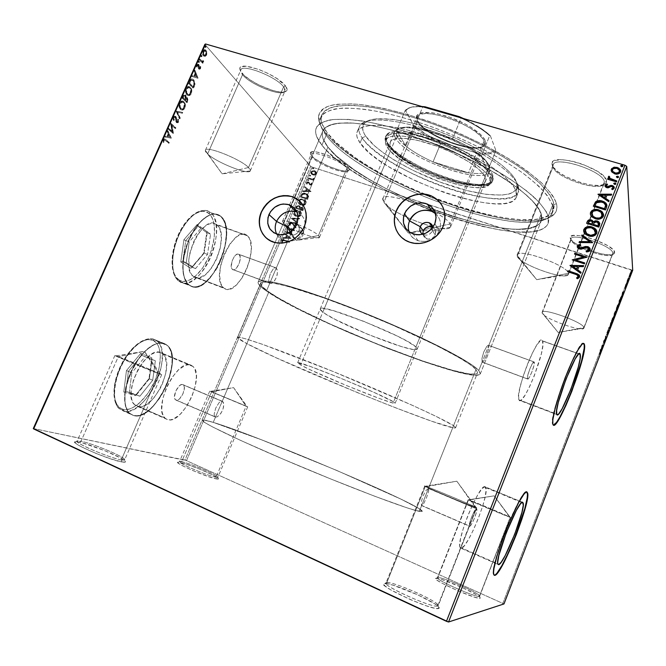 <?xml version="1.0" encoding="UTF-8"?>
<svg xmlns="http://www.w3.org/2000/svg" width="666" height="666" viewBox="0 0 666 666"><rect width="100%" height="100%" fill="white"/><g stroke="black" fill="none" stroke-linecap="round" stroke-linejoin="round"><path stroke-width="0.5" stroke-dasharray="3.33 2.5" d="M298.818 230.902C299.891 227.897 299.267 225.499 296.969 223.701C299.267 225.499 299.891 227.897 298.818 230.902L303.097 234.873C304.27 231.094 303.163 228.488 299.775 227.064L294.538 227.997L297.735 226.856L301.065 227.63L303.221 230.203L303.471 233.699L303.097 234.873L298.818 230.902C297.103 234.166 294.547 235.514 291.159 234.965L288.32 233.133C292.241 236.313 295.746 235.564 298.818 230.902L303.912 230.902L298.818 230.902M296.969 212.004C304.437 215.901 306.743 222.203 303.912 230.902C306.743 222.203 304.437 215.901 296.969 212.004M432.45 230.752L432.867 227.306L432.45 230.752L435.189 234.873C436.247 231.701 435.447 229.204 432.817 227.381L435.173 230.028L435.556 233.658L435.189 234.873L432.45 230.752C430.486 234.415 427.555 235.747 423.651 234.757L422.677 234.29C426.848 236.022 430.103 234.848 432.45 230.752L439.344 230.752L432.45 230.752M435.597 213.719C440.467 218.381 441.716 224.059 439.344 230.752C441.716 224.059 440.467 218.381 435.597 213.719M292.391 230.344L292.049 231.027C290.859 234.873 292.016 237.496 295.513 238.878C298.876 239.435 301.398 238.095 303.097 234.873L301.723 236.954L299.725 238.42L297.394 239.052L295.088 238.753L293.165 237.571L291.916 235.681L291.525 233.383L292.391 230.344M434.84 223.751L439.344 230.752L434.84 223.751M296.778 224.176L303.912 230.902L296.778 224.176M266.783 238.453L273.06 242.033L277.439 243.082L282.034 243.223L286.663 242.432L291.159 240.751L295.338 238.237L299.034 234.981L302.098 231.127L304.412 226.815C308.067 217.099 306.743 208.741 300.458 201.731L304.903 208.541L306.135 212.895L306.468 217.516L305.894 222.219L304.412 226.815C298.018 239.102 288.428 244.422 275.641 242.774L275.524 242.674M399.084 234.715C402.006 238.436 405.794 241.034 410.447 242.507C422.768 246.62 438.328 239.061 443.181 226.498L443.181 226.498C446.062 218.989 445.646 211.921 441.949 205.303M552.547 205.369C553.696 209.748 552.93 213.295 550.258 216.009C524.125 242.507 359.815 181.627 326.149 135.273L324.8 132.059C359.374 179.737 526.673 241.7 553.954 214.494C556.734 211.696 557.567 208.05 556.435 203.546L552.547 205.369L548.243 216.175L548.118 223.535C533.141 255.686 357.267 192.441 321.911 145.171L326.149 135.273C360.955 183.658 536.804 246.495 552.305 212.987L552.547 205.369C550.391 199.717 545.795 193.298 538.744 186.105L524.933 174.634C502.997 158.65 470.621 141.667 436.738 128.663C410.889 119.231 387.612 112.879 366.899 109.59C354.27 108.092 343.723 107.867 335.264 108.899C328.13 110.606 323.335 113.353 320.862 117.116C318.831 122.011 320.587 128.063 326.149 135.273L321.911 145.171C316.275 138.12 314.435 132.243 316.392 127.547C318.789 123.934 323.526 121.354 330.594 119.805C338.994 118.923 349.5 119.297 362.096 120.929C382.75 124.392 406.019 130.869 431.884 140.359C457.808 150.483 481.268 161.738 502.281 174.142C515.084 182.209 525.74 189.952 534.24 197.352C541.358 204.412 546.02 210.681 548.243 216.175L552.547 205.369L556.435 203.546L556.934 207.542L556.243 211.039L554.395 214.019L551.465 216.475L547.51 218.39L536.829 220.654L530.261 221.004L515.034 220.221L497.569 217.566L468.489 210.456L437.695 200.158L407.034 187.354L387.554 177.789L369.455 167.69L353.271 157.301L339.56 146.92L328.854 136.863L321.695 127.472L319.597 123.143L318.564 119.131L318.648 115.476L319.88 112.229L322.302 109.44L325.932 107.159L330.761 105.419L336.788 104.271L352.297 103.863L361.663 104.654L383.183 108.242L407.584 114.46L433.674 123.068L446.919 128.147L460.056 133.641L485.298 145.604L508.05 158.3L518.131 164.71L527.197 171.045L541.908 183.183L551.698 194.156L554.703 199.067L556.435 203.546C554.179 197.486 549.217 190.584 541.533 182.834C532.309 174.708 520.729 166.275 506.784 157.534C483.874 144.156 458.583 132.334 430.91 122.069C403.987 112.712 378.871 106.61 358.766 104.346C346.378 103.521 336.422 104.071 328.896 105.977C322.86 108.6 319.389 112.254 318.473 116.958C318.34 121.354 320.446 126.382 324.8 132.059L326.149 135.273C321.903 129.762 319.863 124.883 320.013 120.638L322.744 114.386C326.856 111.097 333.483 109.008 342.607 108.117C353.113 107.992 365.676 109.266 380.294 111.93C395.854 115.409 412.362 120.138 429.828 126.115C465.018 138.978 499.533 156.527 523.026 173.235C533.807 181.452 542.041 189.077 547.727 196.095L552.547 205.369M121.295 459.89C108.325 457.833 68.157 440.051 78.288 440.892L81.019 441.275L79.137 442.149L76.232 441.758C65.368 440.867 108.15 459.831 121.936 461.954L121.295 459.89L158.799 373.709C148.743 370.021 113.545 355.394 114.893 355.478L118.315 356.626L81.019 441.275C78.596 440.784 77.281 440.767 77.073 441.233C74.8 443.198 110.273 458.175 121.295 459.89L124.659 459.815C126.49 457.708 92.999 443.489 81.019 441.275L118.315 356.626L116.15 355.835C105.869 352.139 146.653 369.239 158.799 373.709L144.422 351.34L118.315 356.626L144.422 351.34L158.799 373.709C161.946 374.883 162.504 374.983 160.464 374.017L118.315 356.626C129.337 360.747 162.621 374.583 161.68 374.667L158.799 373.709L121.295 459.89L121.936 461.954L125.25 462.087L124.75 460.689L120.621 458.017L104.537 450.591L82.243 442.873L76.823 441.791L74.9 442.241L76.873 444.205L82.542 447.41L95.954 453.413L110.864 458.916L121.936 461.954C125.391 462.545 126.34 462.121 124.767 460.697C120.446 456.485 90.251 444.205 79.137 442.149L81.019 441.275C91.442 443.223 119.93 454.811 123.976 458.741C125.449 460.073 124.559 460.456 121.295 459.89M216.05 477.256C207.293 475.907 173.043 460.847 180.178 461.505L181.676 461.713L180.103 462.429L178.505 462.212C170.871 461.521 207.317 477.572 216.625 478.962L216.05 477.256L246.12 406.285L209.732 391.15L211.621 391.783L181.676 461.713L179.504 461.696C177.739 463.045 208.425 476.115 216.05 477.256L217.899 477.206C219.33 475.74 190.001 463.211 181.676 461.713L211.621 391.783L210.431 391.35L246.12 406.285L233.6 387.62L211.621 391.783L233.6 387.62L246.12 406.285L247.019 406.443L211.621 391.783L247.71 406.818L246.12 406.285L216.05 477.256L216.625 478.962L218.573 478.929L213.403 475.333L199.642 469.114L185.04 463.761L177.855 462.321L178.696 463.494L182.576 465.792L192.74 470.546L208.533 476.648L216.625 478.962C218.54 479.287 219.056 479.045 218.173 478.23C215.168 475.116 188.003 463.844 180.103 462.429L181.676 461.713C189.086 463.053 214.702 473.684 217.516 476.59C218.34 477.347 217.857 477.572 216.05 477.256M479.412 596.32C475.724 597.868 430.827 577.505 437.887 577.547L436.08 578.296C428.504 578.271 476.298 599.974 480.203 598.268L479.412 596.32L510.139 517.291C507.833 516.799 466.833 499.625 468.206 499.733L437.429 577.772C435.256 579.678 476.298 597.843 479.412 596.32L479.703 596.12C481.293 593.972 442.041 576.581 437.887 577.547L468.539 499.8C462.354 497.71 507.342 516.633 510.139 517.291L494.139 495.845L468.539 499.8L494.139 495.845L510.139 517.291L468.539 499.8C471.903 500.757 511.147 517.191 510.339 517.324L479.412 596.32L480.203 598.268L479.953 597.152L476.39 594.705L462.129 587.52L442.291 579.678L437.412 578.396L435.581 578.579L437.154 580.244L441.958 583.175L458.116 590.909L474.259 597.061L479.029 598.259L480.203 598.268L479.945 597.144C475.749 592.815 441.891 578.138 436.513 578.288L438.286 577.539C443.315 577.414 475.249 591.25 479.17 595.279L479.412 596.32M437.662 606.085C431.576 608.358 376.257 582.675 386.846 582.6L384.623 583.533C373.251 583.624 432.159 611.022 438.619 608.516L437.662 606.085L476.323 507.717C472.527 506.851 422.968 486.055 424.725 486.08L425.374 486.213L386.846 582.6L385.964 583.041C382.95 586.08 432.617 608.283 437.662 606.085L438.228 605.685C440.384 602.297 393.44 581.268 386.846 582.6L425.374 486.213C416.167 483.133 471.636 506.56 476.323 507.717L456.834 481.21L425.374 486.213L456.834 481.21L476.323 507.717L474.933 506.818C467.382 503.155 433.816 489.152 426.473 486.588L425.374 486.213C430.744 487.778 477.647 507.467 476.706 507.775L437.662 606.085L438.619 608.516L439.235 607.991L438.769 607.009L434.798 603.871L417.757 594.846L392.998 585.164L386.538 583.624L383.716 583.907L385.073 586.047L390.534 589.76L410.156 599.508L426.198 605.769L434.232 608.1L438.619 608.516C439.577 608.258 439.41 607.534 438.12 606.343C431.809 600.016 393.556 583.466 385.456 583.516L387.62 582.592C395.196 582.559 431.302 598.176 437.212 604.07C438.419 605.178 438.569 605.852 437.662 606.085M604.337 182.009L603.538 184.39C597.477 191.966 554.428 176.856 553.046 166.8L552.064 164.827C553.579 175.558 599.184 191.558 605.702 183.5L606.568 180.969L604.337 182.009L568.431 274.375C566.575 281.152 519.805 264.56 517.249 256.352L553.046 166.8C554.545 177.506 601.248 192.915 604.145 183.491L604.337 182.009C604.495 171.478 555.344 155.136 553.155 164.843L553.046 166.8L517.249 256.352C519.746 264.394 565.292 280.777 568.306 274.608L568.464 273.293L536.721 279.662L517.249 256.352L536.721 279.662L568.464 273.293C567.457 265.193 516.933 247.461 517.066 255.136L517.249 256.352L517.149 254.895C518.265 247.827 567.54 265.384 568.464 273.293L604.337 182.009L606.568 180.969L606.26 182.75L604.911 184.124L599.4 185.523L590.958 184.998L580.869 182.675L565.825 176.648L557.908 171.761L553.071 166.966L552.064 164.827L552.089 162.979L553.146 161.488L555.219 160.414L562.112 159.715L571.769 161.055L582.675 164.244L597.494 171.345L604.004 176.473L606.568 180.969C606.609 168.906 550.249 151.473 551.947 163.844L552.93 165.876C551.398 154.312 604.303 170.712 604.337 182.009M283.608 86.88C285.273 89.069 285.581 90.676 284.524 91.717C280.519 96.67 250.066 84.324 242.532 74.7L241.858 72.994C249.875 83.25 282.143 96.329 286.438 91.059C287.579 89.952 287.262 88.237 285.506 85.914L283.608 86.88L248.535 167.499L250.299 170.829C249.184 175.449 216.4 162.479 207.609 153.963L242.532 74.7C250.474 84.873 283.067 97.511 284.965 91.109L283.608 86.88C276.69 76.873 242.399 63.37 240.809 69.997C240.301 71.154 240.884 72.719 242.532 74.7L207.609 153.963C216.242 162.321 248.318 175.15 250.208 170.979C250.716 170.255 250.158 169.097 248.535 167.499L222.144 173.843L207.609 153.963L222.144 173.843L248.535 167.499C240.584 159.049 205.286 145.096 205.353 150.408L207.609 153.963C205.794 152.298 205.061 151.057 205.419 150.233C206.202 145.404 240.751 159.216 248.535 167.499L283.608 86.88L285.506 85.914L287.104 89.66L286.555 90.951L285.123 91.791L279.945 92.033L272.386 90.393L259.049 85.032L250.666 80.261L244.114 75.316L240.409 70.904L239.827 69.114L240.16 67.707L241.408 66.742L246.437 66.292L258.733 69.381L268.182 73.493L276.865 78.505L285.506 85.914C277.722 74.592 238.819 60.04 239.827 68.764L240.626 70.729C239.718 62.579 276.24 76.257 283.608 86.88M346.944 168.282L347.452 171.012C344.672 174.8 317.407 164.094 312.104 157.159L311.505 155.702C317.149 163.087 346.062 174.434 349.051 170.413L348.526 167.507L346.944 168.282L318.49 235.456L319.48 237.321C318.823 240.734 289.877 229.437 283.741 223.393L312.104 157.159C317.649 164.419 346.495 175.383 347.702 170.662L346.944 168.282C342.133 161.164 312.088 149.634 311.13 154.512L312.104 157.159L283.741 223.393C289.777 229.345 318.206 240.526 319.422 237.412L318.49 235.456L296.328 240.351L283.741 223.393L296.328 240.351L318.49 235.456C312.978 229.495 282.251 217.524 282.476 221.403L283.741 223.393L282.509 221.303C282.892 217.74 313.078 229.595 318.49 235.456L346.944 168.282L348.526 167.507L349.317 168.873L348.643 170.704L345.163 171.129L339.444 170.121L328.588 166.325L315.376 159.099L311.505 155.702L310.381 153.155L312.237 151.856L316.85 152.039L327.347 155.02L342.024 162.196L348.526 167.507C343.165 159.524 309.449 147.053 310.364 153.33L311.03 154.937C310.19 149.067 341.866 160.797 346.944 168.282M612.845 253.155L612.429 254.404C608.516 259.615 571.786 246.595 571.037 239.81L570.238 238.17C571.053 245.413 609.998 259.207 614.202 253.663L614.651 252.331L612.845 253.155L583.899 328.13C582.858 332.709 543.681 318.506 542.157 313.07L571.037 239.81C571.861 246.953 611.013 260.298 612.745 253.929L612.845 253.155C613.128 246.187 572.319 232.226 571.095 238.786L542.157 313.07C543.639 318.406 582.017 332.451 583.832 328.246L583.915 327.564L558.133 332.417L542.157 313.07L558.133 332.417L583.915 327.564C583.433 322.269 541.749 307.267 542.066 312.429L542.107 312.304C542.615 307.525 583.483 322.377 583.915 327.564L612.845 253.155L614.651 252.331L614.368 253.463L613.236 254.27L608.682 254.812L601.739 253.912L593.473 251.715L581.193 246.77L574.808 243.048L570.978 239.618L570.329 236.979L573.035 235.564L578.746 235.597L586.646 237.129L595.496 239.935L607.434 245.504L612.637 249.25L614.651 252.331C614.885 244.455 568.814 229.387 570.171 237.654L570.978 239.327C569.738 231.601 613.011 245.779 612.845 253.155M271.179 283.558L232.501 269.497C236.33 272.585 243.048 257.451 239.169 254.495L276.315 267.965L277.447 270.521L277.189 274.792L276.199 277.889L273.826 281.735L271.179 283.558L274.7 280.636L276.765 276.357L277.522 271.811L276.315 267.965L327.93 147.061C360.581 191.533 527.464 251.557 541.175 221.154L541.217 213.969L488.786 345.413L534.249 362.054C535.431 364.194 528.662 381.243 527.522 378.971L482.126 362.121L482.867 362.096L483.924 360.781L486.513 355.336L488.611 349.026L488.786 345.413L488.611 349.026L486.513 355.336L483.924 360.781L482.867 362.096L482.126 362.121L478.779 370.504L480.278 373.967C473.917 385.547 306.651 319.83 266.475 291.017L269.763 283.316L271.179 283.558M217.091 416.908L215.484 417.074L176.065 400.149C180.161 401.931 186.971 387.895 183.441 384.99L222.844 401.64L223.759 404.453L223.485 407.292L222.502 410.414L219.988 414.56L217.091 416.908L220.921 413.32L223.077 408.849L223.759 404.453L223.301 402.322L222.244 401.24L268.873 291.916C307.825 319.955 471.453 384.249 477.497 372.893L475.99 369.455L428.521 488.353L476.798 508.899C477.88 510.922 471.295 526.939 469.663 526.223L421.636 505.602L423.842 503.33L426.656 497.344L428.679 491.2L428.521 488.353L428.679 491.2L426.656 497.344L423.842 503.33L421.636 505.602L419.33 511.363L422.269 511.346C422.943 505.544 259.007 436.122 213.228 422.369L215.484 417.074L217.091 416.908M247.136 235.606L247.394 235.814C260.806 246.079 238.07 298.285 224.325 288.411L193.981 276.906C208.566 287.046 231.252 235.481 216.983 224.983L247.136 235.606L214.269 223.551L211.447 223.376L208.358 224.267L205.128 226.199L198.751 232.9L195.871 237.412L193.348 242.457L189.81 253.338L188.936 258.708L189.144 268.24L190.201 272.019L191.841 274.941L193.981 276.906L196.545 277.839L199.409 277.73L205.627 274.509L211.713 267.799L216.8 258.624L220.18 248.301L221.37 238.286L220.18 230.028L218.706 226.956L216.716 224.758C203.18 212.104 178.363 265.368 192.974 276.157L223.376 287.679C209.615 277.156 234.457 223.152 247.136 235.606L249.001 237.762L250.341 240.817L251.307 249.092L249.966 259.166L246.52 269.597L241.467 278.904L235.514 285.764L229.504 289.136L226.756 289.302L224.325 288.411L222.319 286.488L220.812 283.591L219.555 275.316L220.812 264.835L224.425 253.838L229.787 244.131L236.03 237.279L239.161 235.273L242.124 234.315L244.822 234.432L247.136 235.606M191.15 365.234L193.132 366.558C205.328 376.581 182.334 424.975 167.649 419.647L137.512 406.443C152.964 412.112 175.982 364.385 163.02 354.104L160.922 352.739L191.15 365.234L160.922 352.739L158.142 352.181L154.987 352.68L151.573 354.229L144.522 360.248L141.167 364.493L138.112 369.355L133.408 380.103L131.177 390.751L131.127 395.471L131.776 399.542L133.1 402.805L135.04 405.128L137.512 406.443L140.409 406.71L143.606 405.935L146.995 404.162L153.796 397.993L159.84 389.152L162.304 384.132L165.684 373.768L166.633 364.202L164.993 356.81L163.237 354.304L160.922 352.739C146.603 344.605 121.27 394.014 134.582 404.712L164.868 417.982C152.331 407.559 177.606 357.392 191.15 365.234L193.331 366.758L194.955 369.239L196.387 376.606L195.28 386.222L191.833 396.695L186.538 406.543L180.12 414.369L173.501 418.997L170.413 419.846L167.649 419.647L165.31 418.39L163.495 416.1L162.288 412.87L161.746 408.799L162.737 398.826L166.35 387.779L171.986 377.48L178.729 369.588L185.464 365.318L188.495 364.743L191.15 365.234M164.827 343.781L167.449 345.512C184.698 359.19 154.429 422.56 133.55 415.526L133.325 415.426C154.212 422.46 184.482 359.099 167.224 345.421L164.602 343.689L167.649 345.837L169.963 349.225L171.453 353.713L172.094 359.107L171.87 365.209L168.923 378.663L163.053 392.191L155.061 403.937L150.591 408.599L146.02 412.212L141.508 414.627L137.221 415.717L133.325 415.426L129.987 413.728L127.356 410.664L125.533 406.335L124.625 400.89L124.675 394.547L125.699 387.554L130.461 372.827L138.128 359.19L142.657 353.496L147.394 348.876L152.139 345.504L156.701 343.49L160.906 342.89L164.602 343.689C156.227 339.802 141.733 350.532 132.634 368.273C123.451 385.955 122.069 406.318 129.212 413.037L133.325 415.426L129.437 413.136C122.303 406.426 123.685 386.055 132.867 368.373C141.966 350.624 156.46 339.893 164.827 343.781L167.874 345.929L170.18 349.325L171.678 353.804L172.311 359.199L171.02 371.903L166.533 385.631L159.482 398.493L150.816 408.699L146.245 412.312L141.733 414.718L137.446 415.817L133.55 415.526L130.22 413.827L127.581 410.764L125.191 403.837L124.908 394.647L126.798 384.007L132.384 369.322L138.362 359.282L142.89 353.596L147.619 348.976L154.679 344.422L159.091 343.107L164.827 343.781L154.645 339.618L152.972 340.418C148.468 336.954 131.926 342.232 119.78 368.223C108.824 394.705 116.875 409.049 122.852 409.257L123.418 411.039L119.222 408.616C113.212 404.995 111.389 382.734 124.284 360.522C137.204 339.427 150.133 336.963 154.645 339.618C146.137 335.672 131.51 346.278 122.402 363.936C113.22 381.526 111.946 401.856 119.222 408.616L133.55 415.526L129.437 413.136C122.303 406.426 123.685 386.055 132.867 368.373C141.966 350.624 156.46 339.893 164.827 343.781L167.449 345.512C184.698 359.19 154.429 422.56 133.55 415.526L123.418 411.039C144.622 418.231 174.9 355.153 157.318 341.367L154.645 339.618L166.442 344.697L169.131 347.477L171.037 351.44L172.103 356.402L172.311 362.179L171.02 371.903L169.139 378.754L166.533 385.631L161.438 395.462L153.072 406.485L146.245 412.312L141.733 414.718L137.446 415.817L133.55 415.526L130.22 413.827L127.581 410.764L125.766 406.435L124.858 400.99L124.908 394.647L125.932 387.654L130.694 372.927L138.362 359.282L142.89 353.596L147.619 348.976L152.364 345.604L156.926 343.581L161.139 342.982L164.827 343.781M220.504 216.067L220.704 216.234C239.693 230.228 209.84 298.718 190.143 285.722L189.91 285.631C209.624 298.634 239.469 230.153 220.479 216.15L222.91 218.964L224.833 223.102L225.999 228.23L226.373 234.141L224.767 247.427L220.28 261.097L213.553 273.268L205.486 282.226L201.299 285.065L197.203 286.621L193.356 286.821L189.91 285.631L187.013 283.067L184.79 279.204L183.333 274.167L182.725 268.148L183 261.38L184.166 254.146L188.928 239.485L196.22 226.631L200.441 221.562L204.812 217.69L209.149 215.143L213.27 214.011L217.024 214.302L220.28 215.984C212.596 209.582 198.318 219.264 189.718 237.729C181.019 256.11 180.628 277.972 188.386 284.524L190.143 285.722L188.62 284.607C180.861 278.063 181.252 256.202 189.952 237.812C198.551 219.347 212.829 209.665 220.504 216.067L224.192 220.979L225.741 225.632L226.515 231.177L225.674 244.072L221.861 257.825L215.626 270.546L207.792 280.453L201.523 285.148L197.427 286.705L193.581 286.913L190.143 285.722L187.246 283.158L184.191 276.906L183.15 271.353L182.984 264.926L184.399 254.229L187.687 243.157L190.792 236.097L194.455 229.628L200.674 221.645L207.226 216.325L211.472 214.477L215.434 214.061L220.504 216.067L210.231 212.446L208.591 213.286C204.703 208.608 189.793 210.647 178.072 235.706C167.391 261.538 174.034 278.596 179.345 280.128L179.928 281.81L178.371 280.686C172.835 277.83 168.332 256.984 180.17 232.417C192.557 209.016 206.269 208.092 210.256 212.454C202.422 206.01 188.012 215.584 179.42 233.966C170.721 252.264 170.463 274.092 178.371 280.686L179.928 281.81L190.143 285.722L188.62 284.607C180.861 278.063 181.252 256.202 189.952 237.812C198.551 219.347 212.829 209.665 220.504 216.067L220.704 216.234C239.693 230.228 209.84 298.718 190.143 285.722L179.928 281.81C200 294.921 229.82 226.715 210.464 212.621L220.504 216.067L223.135 219.047L225.066 223.185L226.515 231.177L226.49 237.396L224.117 250.965L220.504 261.172L217.366 267.565L209.84 278.33L203.613 283.882L199.45 286.089L195.463 286.979L191.8 286.488L188.62 284.607L186.039 281.377L184.191 276.906L183.15 271.353L182.984 264.926L183.708 257.892L187.687 243.157L194.455 229.628L198.535 224.042L202.855 219.547L207.226 216.325L211.472 214.477L215.434 214.061L220.504 216.067M522.702 502.355L485.148 486.821C480.261 482.242 456.093 540.084 460.006 547.294L461.014 548.235L498.051 564.468L461.014 548.235C467.141 549.625 489.527 494.73 485.822 487.662L485.148 486.821L522.718 502.364M519.155 400.266C523.559 407.051 546.62 348.551 542.574 341.017L578.987 353.854L542.507 340.859C539.318 330.844 514.593 392.216 518.864 399.742L556.793 414.543L519.155 400.266L520.138 400.591L521.503 399.775L525.208 394.913L529.678 386.513L534.282 375.824L541.358 353.754L542.823 345.496L542.507 340.859L541.658 340.176L540.392 340.659L536.754 345.08L532.126 353.546L527.256 364.768L522.935 376.906L519.88 387.962L518.564 396.162L519.155 400.266M552.838 424.741L552.53 424.026L552.838 424.741M502.88 603.304L631.435 270.188L312.063 167.083L186.48 460.647L503.979 603.937L186.48 460.647L312.063 167.083L632.7 270.254L631.435 270.188L502.88 603.304M314.91 175.125L311.921 174.65L310.839 172.586L312.595 170.787L315.085 171.045L316.591 172.885L316.192 174.301L315.151 175.041L316.3 173.684L314.91 175.125L312.795 175.075L312.121 174.775L310.989 172.078L314.602 170.854L316.242 172.019L316.45 173.851L316.242 172.019L315.176 170.996L314.46 170.679L310.839 171.911L311.971 174.609L314.91 175.125M308.291 178.638L308.533 178.063L312.554 179.171L314.377 178.563L313.028 179.537L313.811 179.787L313.561 180.369L308.142 178.471L313.561 180.369L308.291 178.638L308.533 178.063L312.154 179.146L314.335 178.313L313.028 179.537L313.811 179.787L313.561 180.369L313.811 179.787L312.887 179.37L314.335 178.813L314.194 178.155L312.154 179.146L308.383 177.897L308.291 178.638M311.946 184.399L311.122 185.09L309.89 184.965L307.9 182.509L306.651 184.132L306.443 182.709L307.634 181.893L309.066 182.301L310.239 184.424L311.238 184.274L311.072 183.225L311.671 183.042L311.971 183.674L311.796 184.241L311.522 182.875L311.946 184.399L310.09 185.048L308.383 182.634L307.059 182.984L307.276 183.958L306.651 184.132L306.443 182.709L308.799 182.126L310.364 184.474L311.313 184.149L311.522 182.875L310.922 183.067L311.313 184.149L310.364 184.474L308.649 181.96L306.293 182.542L306.651 184.132L307.276 183.958L306.909 182.825L308.058 182.392L310.09 185.048L311.946 184.399M301.174 195.28L303.213 193.39L306.884 193.981L308.616 196.154L307.642 199.442L300.424 197.028L301.174 195.28C302.297 193.365 303.879 192.79 305.919 193.565L308.633 196.42L307.642 199.442L300.424 197.028L307.642 199.442L308.633 196.42L305.769 193.406C303.721 192.632 302.139 193.207 301.024 195.121L301.174 195.28M295.637 208.233L296.761 206.027L298.301 205.486L299.891 206.11L300.416 207.451L302.905 207.601L303.521 208.858L302.847 210.681L295.637 208.233L302.847 210.681L295.637 208.233L296.278 206.726L299.084 205.636L300.416 207.451L302.547 207.384L303.305 209.615L302.847 210.681L303.305 209.615L302.397 207.226L300.416 207.451L298.934 205.478L296.129 206.568L295.637 208.233M291.283 218.398L299.575 218.356L299.309 218.989L293.048 218.947L297.727 222.677L297.461 223.31L291.125 218.248L297.461 223.31L291.283 218.398L299.575 218.356L299.309 218.989L293.048 218.947L297.727 222.677L297.461 223.31L297.577 222.527L292.89 218.798L299.309 218.989L299.425 218.207L291.283 218.398M285.639 231.601L291 233.475L287.262 227.814L294.472 230.319L294.222 230.911L288.836 229.029L292.599 234.707L285.389 232.184L285.481 231.46L285.231 232.043L285.639 231.601L291 233.475L287.262 227.814L294.472 230.319L294.222 230.911L288.836 229.029L292.599 234.707L285.231 232.043L292.599 234.707L288.678 228.888L294.222 230.911L294.314 230.178L287.104 227.672L291 233.475L285.639 231.601M284.507 240.726L282.767 240.459L282.467 242.249L281.785 242.349L281.576 240.617L282.767 239.718L289.552 241.833L289.302 242.424L284.349 240.593L289.302 242.424L284.507 240.726L282.309 240.884L282.467 242.249L281.785 242.349L281.576 240.617L284.69 240.118L289.552 241.833L289.302 242.424L289.394 241.7L284.524 239.976L281.41 240.476L281.785 242.349L282.467 242.249L282.143 240.742L284.507 240.726M291.017 238.42L282.767 238.32L283.042 237.679L285.681 237.712L286.588 235.581L284.615 233.991L284.89 233.358L291.059 238.32L282.767 238.32L283.042 237.679L285.681 237.712L286.588 235.581L284.615 233.991L284.89 233.358L291.059 238.32L284.732 233.208L284.457 233.849L286.588 235.581L285.681 237.712L282.875 237.546L282.609 238.178L291.017 238.42M289.052 223.135L289.86 222.311L291.508 222.153L292.799 223.027L294.422 225.807L295.812 225.632L295.413 224.134L296.045 223.826L296.695 225.583L295.637 226.557L294.106 226.373L292.066 223.227L290.909 222.71L289.768 223.435L290.459 225.033L289.893 225.383L288.894 222.985L289.893 225.383L289.052 223.135L291.683 222.211L294.663 225.916L295.904 225.466L295.413 224.134L296.045 223.826L296.645 225.716L294.38 226.49L291.442 222.794L289.768 223.435L290.459 225.033L289.893 225.383L290.459 225.033L289.61 223.285L291.392 222.685L294.38 226.49L296.645 225.716L295.895 223.684L295.254 223.984L295.904 225.466L294.663 225.916L291.708 222.136L289.052 223.135M296.22 216.425L294.497 215.393L293.531 213.628L294.638 211.064L298.077 210.439L300.94 212.171L301.482 214.152L300.341 216.009L298.185 216.708L296.07 216.275C298.11 217.016 299.792 216.492 301.124 214.71L301.282 214.86C299.95 216.641 298.26 217.166 296.22 216.425L295.754 216.234C293.989 215.468 293.306 214.127 293.714 212.221C295.03 210.423 296.703 209.89 298.743 210.623L299.309 210.847C301.049 211.63 301.706 212.962 301.282 214.86L301.124 214.71C301.556 212.812 300.899 211.472 299.151 210.689L298.593 210.464C296.545 209.732 294.871 210.273 293.556 212.071L293.556 212.071C293.148 213.977 293.831 215.318 295.596 216.084L296.22 216.425M301.024 205.186L299.292 204.162L298.326 202.406L299.434 199.85L302.872 199.217L305.736 200.932L306.277 202.905L305.145 204.753L302.988 205.461L300.874 205.028C302.913 205.761 304.595 205.236 305.927 203.455L306.077 203.613C304.745 205.394 303.063 205.919 301.024 205.186L300.416 204.937C298.734 204.154 298.102 202.847 298.51 201.007C299.817 199.209 301.498 198.668 303.538 199.392L304.245 199.683C305.902 200.483 306.51 201.79 306.077 203.613L305.927 203.455C306.36 201.631 305.744 200.324 304.096 199.534L303.388 199.234C301.34 198.518 299.667 199.051 298.36 200.849L298.36 200.849C297.952 202.689 298.584 203.996 300.266 204.787L301.024 205.186M310.98 191.617L302.739 191.625L303.005 191L305.644 190.992L306.543 188.878L304.57 187.346L304.837 186.713L311.022 191.517L302.739 191.625L303.005 191L305.644 190.992L306.543 188.878L304.57 187.346L304.837 186.713L311.022 191.517L304.687 186.555L304.412 187.179L306.543 188.878L305.644 190.992L302.855 190.834L302.58 191.467L310.98 191.617M308.017 180.628L307.767 179.762L308.858 180.236L307.875 180.569L307.625 179.953L308.425 179.67L308.824 180.344L308.275 179.504L307.476 179.787L308.017 180.628M309.906 176.215L309.865 175.241L310.747 175.816L309.757 176.149L309.507 175.533L310.314 175.25L310.714 175.932L310.165 175.083L309.365 175.366L309.906 176.215M312.978 169.014L312.945 168.048L313.819 168.623L312.829 168.948L312.587 168.34L313.395 168.057L313.786 168.731L313.245 167.89L312.437 168.173L312.978 169.014M33.3 428.538L184.94 460.081L310.664 166.325L204.895 44.356L310.664 166.325L312.063 167.083L310.664 166.325L184.94 460.081L186.48 460.647L33.3 428.538M204.695 56.294L203.546 56.019L202.722 54.912L202.522 51.765L204.254 49.684L206.177 51.132L206.485 53.596L205.819 55.453L204.695 56.294L205.211 56.444L206.635 55.053L204.695 56.294L203.23 55.719L202.764 51.091C203.613 49.65 204.47 49.284 205.336 49.983L206.477 52.306L206.127 54.903L206.635 55.053L206.993 52.456L205.852 50.133C204.986 49.434 204.129 49.8 203.28 51.249L202.764 51.091L203.28 51.249L203.746 55.869L203.23 55.719L204.695 56.294M199.051 59.599L199.384 58.858L201.94 61.33L203.43 60.573L203.038 61.638L202.181 61.946L202.331 63.22L199.051 59.599L202.839 63.37L199.051 59.599L199.384 58.858L201.665 61.205L203.43 60.573L202.181 61.946L202.839 63.37L203.172 62.637L202.181 61.946L203.804 61.405L203.288 61.255L203.804 61.405L203.946 60.723L202.922 60.539L203.355 61.089L202.181 61.364L199.9 59.008L199.384 58.858L199.9 59.008L199.567 59.757L199.051 59.599M200.091 68.415L199.325 69.181L198.485 68.74L197.719 64.893L196.387 66.866L197.278 64.069L198.61 64.868L198.876 68.074L199.534 68.198L200.266 66.475L200.091 68.415L200.608 68.573L200.782 66.633L200.266 66.475L200.091 68.415L198.601 68.898L197.844 64.96L196.994 65.368L196.886 66.767L196.387 66.866L196.628 64.843L198.11 64.152L198.951 68.173L199.717 67.932L199.792 66.608L200.782 66.633L199.792 66.608L200.308 66.758L200.233 68.09L199.542 68.39L198.734 67.666L199.251 67.824L199.242 66.708L198.726 66.558L199.242 66.708L199.201 65.268L198.626 64.302L196.628 64.843L197.144 64.993L196.903 67.016L196.387 66.866L197.402 66.925L196.886 66.767L197.402 66.925L197.511 65.526L196.994 65.368L198.36 65.11L198.718 68.265L198.202 68.107L199.117 69.048L198.601 68.898L199.267 69.181L200.608 68.573L200.091 68.415M189.435 81.135L191.425 78.946L192.69 79.212L193.923 80.503L194.58 83.816L193.015 88.112L188.428 83.4L189.435 81.135L189.952 81.294L188.944 83.558L188.428 83.4L189.435 81.135C190.559 78.929 191.733 78.355 192.94 79.387L194.53 84.191L193.015 88.112L188.428 83.4L193.531 88.27L193.015 88.112L193.531 88.27L194.181 86.813L193.664 86.655L194.181 86.813L195.038 84.341L194.53 84.191L195.038 84.341L193.456 79.545C192.249 78.505 191.084 79.088 189.952 81.294L189.435 81.135M181.943 97.919L183.358 95.088L185.048 94.863L185.672 97.694L186.763 97.536L187.596 98.759L186.605 102.497L181.943 97.919L187.121 102.656L181.943 97.919L182.817 95.962L185.173 94.98L185.672 97.694L187.063 97.76L187.213 101.124L186.605 102.497L187.121 102.656L187.729 101.29L187.213 101.124L187.729 101.29L187.579 97.919L185.672 97.694L186.189 97.852L185.689 95.138L182.817 95.962L183.333 96.12L182.459 98.077L181.943 97.919M176.057 111.097L182.226 112.321L181.868 113.128L177.231 112.121L179.762 117.857L179.395 118.673L176.057 111.097L179.903 118.831L176.107 110.972L182.226 112.321L181.868 113.128L177.231 112.121L179.903 118.831L180.27 118.024L177.231 112.121L182.376 113.295L181.868 113.128L182.376 113.295L182.742 112.479L176.057 111.097M168.398 128.238L171.994 131.443L170.596 123.318L175.391 127.656L175.058 128.405L171.487 125.183L172.885 133.283L168.065 128.996L168.398 128.238L168.914 128.405L168.581 129.162L168.065 128.996L168.398 128.238L171.994 131.443L170.596 123.318L175.391 127.656L175.058 128.405L171.487 125.183L172.885 133.283L168.065 128.996L173.393 133.45L172.885 133.283L173.468 133.292L172.952 133.125L173.468 133.292L172.003 125.35L171.487 125.183L175.058 128.405L175.566 128.571L175.899 127.822L170.596 123.318L171.112 123.485L170.521 123.485L171.037 123.66L172.511 131.61L168.398 128.238M165.243 140.393L163.969 139.843L163.295 142.208L162.745 142.274L163.012 139.927L164.36 138.861L168.806 142.424L168.473 143.173L165.243 140.393L168.981 143.34L165.035 140.226L163.511 140.359L163.295 142.208L162.745 142.274L163.012 139.927C163.861 138.678 164.644 138.52 165.359 139.452L168.806 142.424L168.473 143.173L168.981 143.34L169.322 142.591L165.876 139.619C165.16 138.686 164.377 138.844 163.528 140.093L163.012 139.927L163.528 140.093L163.262 142.449L163.811 142.382L163.295 142.208L163.811 142.382L163.878 141.092L163.361 140.926L164.027 140.534L163.511 140.359L165.243 140.393M170.762 138.037L164.51 136.963L164.877 136.13L166.891 136.48L168.123 133.724L167.016 131.335L167.382 130.511L171.279 138.203L164.51 136.963L164.877 136.13L166.891 136.48L168.123 133.724L167.016 131.335L167.382 130.511L171.329 138.078L167.382 130.511L167.907 130.678L167.532 131.51L167.016 131.335L168.64 133.891L168.123 133.724L168.64 133.891L167.407 136.655L164.877 136.13L165.393 136.305L165.026 137.129L164.51 136.963L170.762 138.037M173.152 117.216L174.284 116.075L175.583 116.583L176.765 121.861L177.739 121.22L177.664 119.48L178.222 119.164L178.43 120.379L177.739 122.444L176.299 122.511L175.399 117.782L174.717 116.925L173.618 117.724L173.734 119.997L173.218 120.388L173.152 117.216L173.668 117.383L173.734 120.554L173.218 120.388L173.152 117.216L175.283 116.267L176.656 121.778L177.689 121.345L177.664 119.48L178.222 119.164L178.18 121.786L176.299 122.511L174.983 117.049L173.618 117.724L173.734 119.997L173.218 120.388L174.251 120.163L173.734 119.997L174.251 120.163L174.134 117.89L173.618 117.724L175.499 117.216L175.041 117.099L175.916 117.949L175.399 117.782L175.916 117.949L176.124 119.897L175.608 119.73L176.124 119.897L176.265 121.628L175.749 121.462L176.815 122.677L176.299 122.511L178.688 121.945L178.18 121.786L178.688 121.945L178.729 119.331L178.222 119.164L177.664 119.48L178.18 119.647L178.205 121.512L176.656 121.778L177.164 121.945L176.24 120.754L176.756 120.921L176.698 119.564L176.182 119.397L176.698 119.564L175.891 116.508L173.152 117.216M180.253 109.191L179.046 106.743L179.146 103.979L180.461 101.632L182.692 101.107L184.64 103.413L184.707 106.951L183.075 109.524L180.977 109.54C182.259 110.631 183.566 110.131 184.89 108.042L184.374 107.875C183.05 109.973 181.751 110.473 180.461 109.374L180.253 109.191C178.896 107.942 178.638 105.894 179.47 103.055C180.777 100.949 182.068 100.424 183.35 101.482L183.616 101.715C184.981 102.989 185.231 105.037 184.374 107.875L184.89 108.042C185.747 105.203 185.489 103.147 184.132 101.881L183.866 101.64C182.584 100.591 181.294 101.115 179.987 103.222L179.47 103.055L179.987 103.222C179.154 106.061 179.412 108.108 180.769 109.357L180.253 109.191M186.713 94.714L185.531 92.216L185.781 88.969L186.946 87.104L189.152 86.63L191.067 88.994L191.125 92.557L189.494 95.105L187.496 95.113C188.753 96.179 190.026 95.688 191.309 93.64L190.792 93.481C189.51 95.529 188.237 96.021 186.98 94.955L186.713 94.714C185.381 93.423 185.131 91.359 185.964 88.52C187.229 86.463 188.495 85.947 189.743 86.971L190.068 87.263C191.408 88.57 191.65 90.643 190.792 93.481L191.309 93.64C192.166 90.801 191.925 88.728 190.584 87.421L190.26 87.129C189.011 86.105 187.754 86.622 186.48 88.678L185.964 88.52L186.48 88.678C185.648 91.517 185.897 93.581 187.229 94.872L186.713 94.714M197.477 78.105L191.55 76.407L191.908 75.591L193.823 76.14L195.038 73.418L194.022 70.862L194.38 70.055L197.993 78.255L191.55 76.407L191.908 75.591L193.823 76.14L195.038 73.418L194.022 70.862L194.38 70.055L198.043 78.13L194.905 70.205L194.38 70.055L194.905 70.205L194.539 71.021L194.022 70.862L195.554 73.576L195.038 73.418L195.554 73.576L194.339 76.299L191.908 75.591L192.424 75.749L192.066 76.565L191.55 76.407L197.477 78.105M198.318 62.313L198.368 61.047L198.984 61.247L198.901 62.238L198.318 62.313L198.909 62.529L199.484 62.263L198.385 62.379L198.218 61.28L198.801 61.006L199.484 62.263L199.384 61.222L198.218 61.28L198.734 61.43L198.834 62.471L198.318 62.313M200.866 56.602L200.924 55.336L201.532 55.544L201.448 56.527L200.866 56.602L201.457 56.826L202.031 56.552L200.941 56.668L200.766 55.561L201.34 55.295L202.031 56.552L201.94 55.511L200.766 55.561L201.382 56.752L200.866 56.602M205.011 47.311L205.078 46.037L205.677 46.254L205.594 47.244L205.011 47.311L205.611 47.536L206.177 47.261L205.095 47.386L204.92 46.262L205.486 45.996L206.177 47.261L206.085 46.22L204.92 46.262L205.536 47.461L205.011 47.311M321.911 145.171L316.75 136.746L315.709 132.975L315.751 129.562L316.924 126.557L319.255 124.001L322.769 121.936L333.316 119.455L348.393 119.372L367.565 121.836L390.06 126.856L414.818 134.274L440.584 143.756L465.959 154.803L489.585 166.816L510.256 179.146L526.997 191.15L539.169 202.239L546.453 211.946L548.243 216.175L548.826 219.938L548.243 223.21L546.536 225.982L543.756 228.247L539.976 229.986L529.678 231.943L516.233 231.918L500.241 230.02L482.326 226.407L463.07 221.254L443.04 214.743L422.777 207.093L402.813 198.493L383.674 189.169L365.884 179.362L349.966 169.331L336.463 159.349L325.915 149.742L321.911 145.171C316.275 138.12 314.435 132.243 316.392 127.547C318.789 123.934 323.526 121.354 330.594 119.805C338.994 118.923 349.5 119.297 362.096 120.929C382.75 124.392 406.019 130.869 431.884 140.359C457.808 150.483 481.268 161.738 502.281 174.142C515.084 182.209 525.74 189.952 534.24 197.352C541.358 204.412 546.02 210.681 548.243 216.175L553.613 202.672C551.481 196.986 546.903 190.526 539.876 183.3L526.082 171.778C504.179 155.744 471.828 138.736 437.953 125.741C412.104 116.325 388.827 109.998 368.098 106.76C355.461 105.303 344.896 105.103 336.43 106.177C329.279 107.925 324.467 110.706 321.986 114.519C319.93 119.455 321.67 125.549 327.206 132.8L321.911 145.171L327.206 132.8C361.879 181.46 537.72 244.197 553.354 210.356L553.613 202.672L548.243 216.175L548.118 223.535C533.141 255.686 357.267 192.441 321.911 145.171L325.915 149.742L336.463 159.349L349.966 169.331L365.884 179.362L383.674 189.169L402.813 198.493L422.777 207.093L443.04 214.743L463.07 221.254L482.326 226.407L500.241 230.02L516.233 231.918L529.678 231.943L539.976 229.986L543.756 228.247L546.536 225.982L548.243 223.21L548.826 219.938L548.243 216.175L546.453 211.946L539.169 202.239L526.997 191.15L510.256 179.146L489.585 166.816L465.959 154.803L440.584 143.756L414.818 134.274L390.06 126.856L367.565 121.836L348.393 119.372L333.316 119.455L322.769 121.936L319.255 124.001L316.924 126.557L315.751 129.562L315.709 132.975L316.75 136.746L321.911 145.171M541.217 213.969L536.546 205.578L527.272 195.746L513.561 184.848L505.178 179.154L485.789 167.624L463.669 156.385L427.855 141.408L392.657 130.22L371.561 125.474L353.521 123.102L339.26 123.11L333.699 123.976L329.22 125.366L325.849 127.273L323.576 129.637L322.394 132.434L322.277 135.623L323.193 139.152L327.93 147.061L336.213 155.827L354.245 169.855L369.272 179.354L386.105 188.653L413.644 201.673L432.783 209.407L451.948 216.142L479.612 223.926L496.528 227.314L511.588 229.062L518.24 229.279L529.412 228.321L537.295 225.449L539.843 223.285L541.375 220.646L541.849 217.532L541.217 213.969C536.688 196.778 488.203 164.102 431.36 142.715C399.583 130.911 369.622 123.826 349.242 122.877C334.815 122.802 326.057 125.433 322.952 130.769C321.137 135.106 322.802 140.543 327.93 147.061L276.315 267.965L275 267.707L273.426 268.681L270.363 273.543L268.764 279.595L268.922 281.934L269.763 283.316L266.475 291.017C260.256 286.713 257.501 283.699 258.183 281.976C259.84 280.053 267.349 280.686 280.711 283.882C299.783 288.819 329.146 298.876 361.247 311.638C418.756 334.598 470.912 361.197 478.779 370.504L482.126 362.121L481.959 358.441L483.774 351.931L486.704 346.553L487.978 345.354L488.786 345.413L541.217 213.969C536.688 196.778 488.203 164.102 431.36 142.715C399.583 130.911 369.622 123.826 349.242 122.877C334.815 122.802 326.057 125.433 322.952 130.769C321.137 135.106 322.802 140.543 327.93 147.061L266.475 291.017L258.666 284.199L258.058 282.667L258.508 281.56L262.762 280.711L271.528 281.81L284.723 284.94L322.569 297.011L369.946 315.16L406.002 330.619L446.819 350.283L461.904 358.591L472.644 365.409L478.779 370.504L480.353 373.759L479.487 374.7L474.692 375.216L466.192 374.009L454.487 371.228L423.743 361.68L386.896 348.151L348.235 332.292L311.896 315.801L282.043 300.508L266.475 291.017C260.256 286.713 257.501 283.699 258.183 281.976C259.84 280.053 267.349 280.686 280.711 283.882C299.783 288.819 329.146 298.876 361.247 311.638C418.756 334.598 470.912 361.197 478.779 370.504L541.217 213.969L541.849 217.532L541.375 220.646L539.843 223.285L537.295 225.449L529.412 228.321L518.24 229.279L511.588 229.062L496.528 227.314L479.612 223.926L451.948 216.142L432.783 209.407L413.644 201.673L386.105 188.653L369.272 179.354L354.245 169.855L336.213 155.827L327.93 147.061L323.193 139.152L322.277 135.623L322.394 132.434L323.576 129.637L325.849 127.273L329.22 125.366L333.699 123.976L339.26 123.11L353.521 123.102L371.561 125.474L392.657 130.22L427.855 141.408L463.669 156.385L495.887 173.393L505.178 179.154L520.945 190.401L532.475 200.824L539.46 209.973L541.217 213.969L478.779 370.504L480.278 373.967C473.917 385.547 306.651 319.83 266.475 291.017L327.93 147.061C360.581 191.533 527.464 251.557 541.175 221.154L541.217 213.969M475.99 369.455L469.946 364.477L459.448 357.817L435.93 345.221L393.556 325.532L358 310.747L323.826 297.893L286.938 286.105L269.197 282.251L262.795 282.118L261.247 282.75L260.772 283.816L262.912 287.154L268.873 291.916L278.23 297.844L297.527 308.366L330.378 324.126L377.048 344.006L422.51 360.955L452.514 370.263L468.448 373.734L474.941 374.067L476.773 373.584L477.58 372.66L475.99 369.455C468.148 360.314 417.232 334.39 361.272 312.046C305.303 289.66 262.429 277.955 260.897 283.175C260.231 284.84 262.887 287.754 268.873 291.916L222.244 401.24L220.729 401.39L218.989 402.755L215.717 408.1L214.186 414.019L214.469 416.067L215.484 417.074L213.228 422.369C206.26 420.221 202.606 419.505 202.256 420.213C200.699 422.136 241.1 441.541 297.66 465.318C354.187 489.102 408.441 509.44 419.33 511.363L421.636 505.602L421.12 502.672L422.852 496.32L426.015 490.409L428.521 488.353L475.99 369.455M213.228 422.369L203.721 419.971L202.306 420.487L205.228 422.81L212.67 426.973L240.642 440.426L282.559 458.907L330.569 478.896L374.767 496.262L406.585 507.692L416.208 510.622L422.219 511.438L418.548 508.3L400.757 499.05L336.222 470.204L261.205 439.685L213.228 422.369C206.26 420.221 202.606 419.505 202.256 420.213C200.699 422.136 241.1 441.541 297.66 465.318C354.187 489.102 408.441 509.44 419.33 511.363L453.546 425.674C444.505 419.364 392.282 395.621 336.097 372.719C279.887 349.783 237.978 335.065 237.662 337.479C237.387 338.211 240.443 340.259 246.811 343.631L213.228 422.369L246.811 343.631C288.453 366.05 452.214 432.376 455.611 427.755L453.546 425.674L419.33 511.363L422.269 511.346C422.943 505.544 259.007 436.122 213.228 422.369L203.721 419.971L202.306 420.487L205.228 422.81L212.67 426.973L240.642 440.426L282.559 458.907L330.569 478.896L374.767 496.262L406.585 507.692L416.208 510.622L422.219 511.438L418.548 508.3L400.757 499.05L336.222 470.204L261.205 439.685L213.228 422.369M494.438 575.233L493.506 574.567L493.231 572.277L494.738 563.128L498.792 549.084L504.77 532.425L511.663 515.983L518.29 502.522L523.576 494.147L525.457 492.266L526.748 491.983C522.194 485.755 489.793 565.068 493.364 574.109L494.172 575.224M552.53 424.026L552.872 417.299L555.685 405.203L565.159 377.098L576.148 352.53L580.96 344.963L582.642 343.49L583.574 343.456C579.079 337.021 548.751 415.567 552.53 424.026L552.83 424.134M527.522 378.971L527.78 375.383L529.861 368.864L532.534 363.295L534.207 361.963L533.924 365.601L531.868 372.028L529.229 377.555L528.171 378.904L527.464 378.854C526.265 376.706 533.175 359.432 534.207 361.963L488.786 345.413L487.978 345.354L486.704 346.553L483.774 351.931L481.959 358.441L482.126 362.121L527.522 378.971M485.148 486.821L482.309 488.361L477.988 494.438L472.827 504.229L467.64 516.2L463.311 528.404L460.531 538.802L459.74 545.754L460.131 547.585L461.014 548.235L464.077 546.003L468.431 539.552L473.401 529.936L478.271 518.573L482.375 507.067L485.123 497.036L486.105 489.91L485.148 486.821M469.663 526.223L469.58 523.443L471.586 517.082L474.492 510.93L476.573 508.641L476.282 512.853L473.926 519.455L471.103 524.891L470.03 526.107L469.405 525.957C468.306 523.917 475.041 507.658 476.573 508.641L428.521 488.353L426.015 490.409L422.852 496.32L421.12 502.672L421.636 505.602L469.663 526.223M182.792 384.582L181.152 384.657L179.237 385.922L175.757 391.075L174.45 396.994L174.917 399.092L176.065 400.149L177.73 400.025L179.637 398.734L183.05 393.623L184.357 387.779L183.924 385.681L182.792 384.582C178.796 382.592 171.803 396.778 175.358 399.708L215.484 417.074L214.469 416.067L214.186 414.019L215.717 408.1L218.989 402.755L220.729 401.39L222.244 401.24L182.792 384.582M239.027 254.379L237.579 254.062L235.839 254.953L234.082 256.918L232.001 261.189L231.277 266.983L231.943 268.914L233.183 269.78L234.815 269.439L236.58 267.965L239.477 262.654L240.218 256.918L239.027 254.379C235.289 251.074 228.396 266.358 232.301 269.339L269.763 283.316L268.922 281.934L268.764 279.595L270.363 273.543L273.426 268.681L275 267.707L276.315 267.965L239.027 254.379M600.84 351.49L600.324 351.307L600.299 349.45L600.815 349.633L600.299 349.45L600.532 353.005L599.442 354.287L599.958 354.47L599.542 353.812L600.058 353.996L599.542 353.812L599.899 353.097L600.416 353.28L600.074 352.689L600.59 352.872L600.074 352.689L600.324 351.307L600.84 351.49M600.041 350.116L600.341 351.815L599.442 354.287L600.607 351.223L600.299 349.45L600.041 350.116M602.322 345.729L601.848 345.438L603.837 344.68L601.848 345.438L602.322 345.729M602.522 345.654L601.631 347.943L601.773 349.533L601.148 350.133L601.656 350.316L601.148 350.133L601.806 345.546L601.148 350.133L602.522 345.654M601.922 345.937L601.706 347.477L602.422 345.621L602.056 347.602L602.347 345.662L601.922 345.937M604.179 342.54L603.829 343.173L604.345 343.356L603.438 341.317L603.954 341.5L603.488 341.175L604.012 341.358L603.488 341.175L605.394 338.395L605.91 338.569L605.394 338.395L605.369 336.313L605.885 336.488L605.369 336.313L605.885 338.428L603.796 341.125L604.179 342.54M603.829 343.173L603.438 341.317L605.394 338.395L605.369 336.313L605.744 338.211L603.796 341.125L603.829 343.173M608.191 333.166L606.951 334.532L607.467 334.715L607.142 333.899L607.658 334.082L607.142 333.899L607.717 332.875L608.233 333.05L607.717 332.875L608.125 331.343L608.641 331.518L608.008 331.368L607.417 333L606.901 332.933L607.417 333.117L606.901 332.933L608.125 329.595L608.641 329.778L608.125 329.595L607.159 332.259L607.875 332.292L607.359 332.109L607.708 331.485L608.233 331.668L607.708 331.485L608.782 330.819L608.383 330.686L607.775 333.025L608.191 333.166M606.951 334.532L608.266 331.493L608.308 330.619L607.159 332.259L608.125 329.595L606.992 332.267L606.967 333.008L608.125 331.418L606.951 334.532M609.207 327.897L608.458 328.313L608.974 328.496L608.458 328.313L608.732 327.589L610.322 327.173L609.806 326.998L610.639 322.66L611.155 322.835L610.639 322.66L609.914 327.406L610.639 322.66L609.806 326.998L608.458 328.313L609.207 327.897M611.621 323.085L611.105 322.902L612.196 318.548L612.712 318.723L612.196 318.548L613.894 316.367L613.528 316.084L611.446 320.821L611.097 322.802L611.621 323.085M613.619 316.966L612.553 320.646L612.961 320.787L611.754 322.427L613.619 316.966M611.621 322.644L611.147 323.043L611.621 322.644M613.403 316.941L611.463 322.386L612.703 317.649L613.403 316.941L612.237 318.731L612.662 318.872L612.237 318.731L611.371 322.302L613.403 316.941L613.919 317.116L613.403 316.941M613.02 320.637L612.512 320.463L613.02 320.637M614.835 316.175L614.318 316L614.01 313.911L614.535 314.086L614.01 313.911L614.485 312.687L615.001 312.87L614.485 312.687L615.317 311.189L615.709 311.363L615.076 312.487L616.058 311.805L614.318 316L614.835 316.175M614.01 313.911L614.318 316L615.609 312.262L615.617 311.58L615.076 312.487L615.301 311.155L614.01 313.911M614.56 314.019L615.376 312.271L614.543 315.126L615.417 312.329L614.56 314.019L614.976 314.161L614.56 314.019M614.568 312.779L614.402 314.136L614.568 312.779L614.402 314.136L614.568 312.779L614.984 312.92L614.568 312.779M615.043 313.977L614.527 313.803L615.043 313.977M615.933 312.504L615.417 312.329L615.933 312.504M615.342 314.552L614.826 314.377L615.342 314.552M616.55 310.298L616.033 310.123L617.149 305.719L617.665 305.894L617.149 305.719L618.806 303.596L618.464 303.305L616.391 308L616.025 310.015L616.55 310.298M618.548 304.187L617.457 307.933L617.873 308.075L617.457 307.933L616.683 309.665L618.556 304.087M616.558 309.873L616.075 310.273L616.558 309.873M618.323 304.179L616.383 309.623L617.648 304.837L618.323 304.179L617.191 305.91L617.607 306.052L617.191 305.91L616.308 309.54L618.323 304.179L618.839 304.354L618.323 304.179M617.931 307.908L617.424 307.734L617.931 307.908M620.396 301.448L619.979 301.315L619.222 303.296L619.73 303.463L619.222 303.296L618.955 301.099L619.48 301.273L618.955 301.099L619.463 299.8L619.979 299.966L619.463 299.8L620.262 297.835L620.779 298.002L620.262 297.835L621.328 297.028L621.003 296.72L618.955 301.099L619.222 303.296L619.979 301.315L620.396 301.448M621.095 297.602L619.979 301.315L621.103 297.511M619.238 300.666L620.812 297.444L619.447 302.414L619.238 300.666L619.621 302.472L620.854 297.527L619.238 300.666L619.655 300.807L619.238 300.666M619.83 300.374L619.405 300.233L619.83 300.374M621.386 297.794L620.87 297.619L621.386 297.794M620.903 300.066L620.387 299.9L620.903 300.066M620.229 301.881L619.721 301.706L620.229 301.881M622.926 292.349L622.444 292.066L624.242 291.775L622.444 292.066L622.926 292.349M623.01 292.549L622.119 294.863L622.219 296.586L621.578 297.178L622.094 297.344L621.578 297.178L622.402 292.174L621.578 297.178L623.01 292.549M622.477 292.674L622.202 294.355L622.91 292.516L622.568 294.472L622.893 292.524L622.477 292.674M625.699 285.889L624.933 288.245L625.882 285.831L625.857 285.215L625.166 286.238L625.765 284.39L624.916 286.863L625.432 287.121L624.924 287.004L625.441 287.138L625.024 287.004L626.015 285.997L624.916 286.954L625.873 284.232L626.39 284.399L625.873 284.232L626.115 284.882L625.166 286.288L625.757 286.455L625.241 286.288L625.516 285.806L626.373 285.381L625.857 285.215L626.365 285.389L625.957 285.264L625.466 287.129L625.898 287.271L624.933 288.245L625.441 288.42L625.058 287.72L625.574 287.887L625.058 287.72L625.424 286.996L625.94 287.163L625.424 286.996L625.707 285.922L626.165 286.072M626.964 284.532L626.448 284.357L626.639 283.624L627.156 283.791L626.864 283.25L627.339 283.425L626.864 283.275L627.039 284.132L626.448 284.382L626.964 284.532L626.448 284.382L626.848 283.233L626.456 284.382M627.772 282.625L627.255 282.459L627.122 280.727L627.638 280.902L627.122 280.727L627.372 280.07L627.896 280.244L627.372 280.07L627.805 280.461L627.397 280.328L627.813 278.896L628.329 279.071L628.013 278.463L628.529 278.629L628.013 278.463L628.321 279.096L627.905 278.954L627.455 280.528L627.255 282.459L627.772 282.625M627.122 280.727L627.255 282.459L628.013 278.463L627.122 280.727M628.895 279.52L628.379 279.354L628.579 278.604L629.087 278.779L628.796 278.238L629.27 278.413L628.796 278.263L628.97 279.129L628.379 279.354L628.895 279.52M628.579 278.604L628.396 279.387L628.579 278.604M629.845 275.491L629.328 275.316L630.96 271.678L630.111 275.091L630.544 275.233L629.129 276.581L629.645 276.748L629.129 276.581L629.328 275.316L629.845 275.491M629.994 273.26L629.203 276.756L630.868 272.644L630.81 271.645L629.994 273.26M630.727 272.444L629.437 276.065L630.311 272.769L629.395 276.007L630.727 272.444L631.243 272.61L630.727 272.444M630.619 275.041L630.111 274.883L630.619 275.041M632.042 271.362L631.526 271.195L631.726 270.446L632.242 270.612L631.942 270.088L632.409 270.263L631.942 270.113L632.117 270.979L631.526 271.195L632.042 271.362M631.726 270.446L631.543 271.237L631.726 270.446M575.682 274.317L567.607 271.645L575.682 274.317M579.711 275.957L579.645 277.198L577.372 278.937L576.606 278.163L577.372 278.937L578.712 278.296L579.645 277.198L579.67 275.841M578.396 276.115L575.732 274.509L578.388 276.115M578.105 277.206L577.663 277.564M583.616 265.834L583.358 266.808L578.929 266.533L577.697 269.996L578.979 266.725L583.358 266.808L583.616 265.834M581.035 272.411L580.752 273.46L570.063 265.734L580.752 273.46L581.035 272.411M577.58 266.7L573.01 266.616L577.58 266.7M584.748 262.945L584.44 264.044L572.227 259.882L584.44 264.044L584.748 262.945M583.616 257.218L574.508 254.087L583.616 257.218M586.962 257.292L575.732 260.198L586.962 257.292M590.109 250.141L586.463 252.098L586.088 250.974L586.463 252.098L587.82 251.956L589.543 251.207L590.109 250.141M588.919 249.109L587.404 247.519L586.088 247.427L581.435 249.3L579.412 249.167L577.297 247.119L578.479 248.734L579.903 249.292L586.463 247.602L587.853 247.894L588.919 249.109M578.637 247.402L578.995 246.112L580.752 245.338L578.587 246.395L578.563 247.103M590.243 249.134L590.151 250.349L590.243 249.134M586.621 246.636L586.022 246.645M592.682 242.682L579.062 242.516L592.682 242.674M589.801 241.883L581.643 235.93L589.801 241.883M588.561 235.864L586.03 234.815L583.707 231.502L585.256 234.182L588.561 235.864M596.886 231.676L596.703 233.624C594.746 236.397 592.049 237.213 588.602 236.08L592.024 236.505L594.297 235.964L596.461 234.132L596.886 231.685M583.657 230.752L583.666 231.185M589.743 226.748L588.852 226.74M595.579 231.668L593.989 229.262L591.674 228.072C588.91 227.164 586.738 227.814 585.148 230.028L584.998 231.427L585.339 229.62L586.679 228.371L590.775 227.847L594.73 229.97L595.62 231.951M589.377 235.314L588.944 235.19M598.784 227.098L586.613 223.301L598.784 227.098M599.875 223.601L598.817 227.322L599.875 223.61M590.734 220.038L590.126 219.971M589.493 220.005L588.886 220.146M598.559 223.543L596.944 221.878L594.222 222.594L593.381 224.625L594.255 222.819L595.504 222.036L597.485 222.311L598.576 223.668M592.532 222.386L590.975 220.854L588.569 221.886L588.245 223.027L589.102 221.328L590.292 220.937L591.924 221.545L592.557 222.511M592.457 223.368L592.315 223.784M595.287 218.714L592.149 217.216L590.409 214.285L591.982 217.066L595.287 218.714M603.621 214.61L603.421 216.458C601.473 219.222 598.776 220.046 595.329 218.939L598.751 219.347L601.023 218.789L603.18 216.966L603.621 214.619M590.376 213.661L590.384 214.094M596.453 209.657L595.562 209.648M602.314 214.585L601.115 212.487L598.384 210.964C595.629 210.073 593.448 210.731 591.866 212.937L591.699 214.227L592.057 212.529L593.389 211.28L597.494 210.739L601.448 212.837L602.339 214.802M595.662 218.048L595.229 217.907M606.551 207.276L605.527 210.181L593.323 206.227L605.527 210.181L606.551 207.276M606.942 205.178L606.576 207.509L606.942 205.178M605.585 205.278L604.778 203.738L601.981 201.948L596.478 202.714L594.954 205.96L596.778 202.705L599.567 201.806L603.721 202.914L605.219 204.312L605.61 205.811M605.536 206.269L605.419 206.751M605.219 207.359L605.003 207.959M611.579 194.43L611.321 195.388L606.926 195.155L605.685 198.61L606.951 195.396L611.321 195.388L611.579 194.43M609.04 200.907L608.757 201.931L598.035 194.589L608.757 201.931L609.04 200.907M605.552 195.396L600.99 195.396L605.552 195.396M607.409 184.715L606.143 185.964L607.409 184.715M614.318 187.579L614.235 188.411L612.312 189.86L611.688 189.111L612.312 189.86L613.469 189.352L614.31 187.529M613.136 187.654L612.054 186.43L611.122 186.388L608.233 187.995L606.751 187.87L604.969 186.064L605.685 187.337L607.109 187.962L611.388 186.597L613.136 187.654M614.552 184.39L613.802 183.749L614.552 184.39M615.892 183.816L614.576 184.64L615.659 184.49L615.892 183.816M616.5 181.86L607.592 179.229L616.5 181.86M608.341 177.306L609.273 178.988L608.333 177.431M616.758 181.194L616.525 182.109L616.758 181.194M617.191 177.647L616.441 177.014L617.191 177.647M618.531 177.081L617.207 177.897L618.298 177.755L618.531 177.081M611.879 172.044L611.172 170.571L611.879 172.044M620.754 170.921L620.579 172.203C619.197 174.209 617.249 174.833 614.726 174.076L611.904 172.303L614.726 174.076L618.056 174.176L620.188 172.91L620.704 170.662M620.637 170.421L620.412 169.93M616.907 168.531L618.972 169.738L619.588 170.954L619.222 170.055L616.907 168.531C615.034 167.949 613.553 168.381 612.454 169.83L614.41 168.423L616.907 168.531M619.605 171.312L619.355 172.153M612.404 170.979L612.329 170.504M621.486 166.683L620.737 166.05L621.486 166.683M622.827 166.125L621.503 166.941L622.585 166.791L622.827 166.125M168.981 143.34L164.735 139.952L164.027 140.534L163.811 142.382L163.262 142.449L163.811 139.585L164.577 139.036L165.568 139.385L169.322 142.591L168.981 143.34M171.329 138.078L167.907 130.678L167.532 131.51L168.64 133.891L167.407 136.655L165.393 136.305L165.026 137.129L171.329 138.078M170.146 137.129L168.048 136.763L168.998 134.649L170.146 137.129L168.481 134.482L170.146 137.129L168.048 136.763L168.998 134.649L168.481 134.482L167.541 136.597L170.146 137.129M168.581 129.162L173.393 133.45L172.003 125.35L175.566 128.571L175.899 127.822L171.112 123.485L172.511 131.61L168.914 128.405L168.581 129.162M173.734 120.554L173.585 117.591L174.184 116.6L175.383 116.217L176.515 117.782L177.014 121.761L178.097 121.72L178.18 119.647L178.729 119.331L178.904 121.245L177.997 122.81L176.632 122.477L175.916 117.949L175.233 117.091L174.134 117.89L174.251 120.163L173.734 120.554M179.903 118.831L180.27 118.024L177.747 112.288L182.376 113.295L182.742 112.479L176.623 111.139L179.903 118.831M184.89 108.042L183.749 109.565L182.451 110.065L181.21 109.707L180.02 108.342L179.662 104.146L181.552 101.407L183.208 101.265L184.882 102.905L185.431 105.211L184.89 108.042M183.799 102.631L181.718 102.231L180.203 104.454L180.286 107.268L181.851 109.091L183.358 108.874L184.574 107.184L184.765 104.595L183.799 102.631C184.882 103.638 185.09 105.278 184.432 107.542L183.916 107.384C184.574 105.111 184.365 103.471 183.283 102.464L183.05 102.264C182.026 101.423 180.994 101.848 179.945 103.555L180.461 103.713C181.51 102.015 182.542 101.582 183.566 102.431L183.799 102.631M179.945 103.555C179.287 105.819 179.504 107.451 180.586 108.441L181.102 108.608C180.02 107.617 179.803 105.986 180.461 103.713L179.945 103.555L179.537 105.811L180.794 108.616C181.818 109.465 182.859 109.058 183.916 107.384L184.432 107.542C183.375 109.216 182.334 109.632 181.31 108.783L180.586 108.441L182.201 108.991L183.55 108.025L184.257 104.437L183.45 102.639L182.118 101.881L180.936 102.239L179.945 103.555M187.121 102.656L182.459 98.077L184.524 94.805L186.014 95.596L186.189 97.852L187.279 97.694L188.095 98.868L187.121 102.656M185.181 99.134L185.731 96.695L184.948 95.671L183.275 97.802L185.015 99.509L184.499 99.351L185.181 99.134L184.665 98.976L185.148 97.727L185.656 97.885L185.181 99.134M187.321 100.674L187.471 98.993L186.43 98.501L185.489 99.983L186.98 101.448L187.321 100.674L186.98 101.448L186.463 101.282L186.805 100.508L187.321 100.674L186.805 100.508L186.73 98.501L187.238 98.66L187.321 100.674M186.73 98.501L185.148 99.442L185.664 99.6L187.238 98.66L185.689 98.51L184.973 99.825L185.664 99.6L184.973 99.825L186.98 101.448L184.973 99.825L186.463 101.282L187.071 99.617L186.73 98.501M185.148 97.727L184.84 95.729L185.356 95.887L185.656 97.885L184.74 95.646L183.142 96.778L185.356 95.887L183.958 95.588L182.759 97.636L183.275 97.802L183.658 96.945L183.142 96.778L182.759 97.636L185.015 99.509L182.759 97.636L184.499 99.351L185.148 97.727M191.309 93.64L190.334 95.022L188.894 95.621L187.662 95.238L186.497 93.839L186.155 89.602L188.028 86.88L189.668 86.788L191.317 88.47L191.85 90.809L191.309 93.64M190.251 88.17L188.195 87.721L186.688 89.927L186.763 92.757L188.303 94.63L190.06 94.239L191.109 92.391L191.2 90.168L190.251 88.17C191.309 89.211 191.508 90.859 190.851 93.132L190.334 92.974C191 90.701 190.801 89.053 189.735 88.012L189.452 87.762C188.453 86.946 187.446 87.363 186.43 89.028L186.946 89.186C187.962 87.521 188.969 87.104 189.968 87.92L190.251 88.17M186.43 89.028C185.772 91.292 185.981 92.94 187.046 93.964L187.562 94.122C186.497 93.098 186.289 91.458 186.946 89.186L186.43 89.028L186.022 91.284L187.304 94.189C188.303 95.013 189.319 94.605 190.334 92.974L190.851 93.132C189.835 94.763 188.819 95.171 187.82 94.347L187.046 93.964L188.636 94.555L189.976 93.606L190.684 90.01L189.893 88.187L188.578 87.396L187.421 87.729L186.43 89.028M188.944 83.558L191.109 79.495L192.474 79.104L193.848 79.903L195.13 83.6L193.531 88.27L188.944 83.558M193.39 87.046L194.472 82.567L193.515 80.644L191.966 80.037L189.752 83.3L193.39 87.046L189.236 83.142L192.882 86.888L193.615 86.563L193.39 87.046M193.098 86.405L193.923 84.132L194.439 84.291L193.615 86.563L193.098 86.405L193.923 84.132L193.007 80.486L193.515 80.644L194.439 84.291L193.923 84.132L193.839 81.926L193.007 80.486L190.601 80.453L193.515 80.644L191.442 79.878L189.236 83.142L189.752 83.3L190.11 82.492L189.594 82.334L189.236 83.142L192.882 86.888L193.098 86.405M198.043 78.13L194.905 70.205L194.539 71.021L195.554 73.576L194.339 76.299L192.424 75.749L192.066 76.565L198.043 78.13M196.936 77.048L194.947 76.473L195.879 74.392L196.936 77.048L195.363 74.234L196.936 77.048L194.947 76.473L195.879 74.392L195.363 74.234L194.43 76.315L196.936 77.048M200.782 66.633L200.533 68.731L199.45 69.297L198.718 68.265L198.351 65.102L197.611 65.335L197.402 66.925L196.903 67.016L197.228 64.818L198.085 64.144L198.926 64.627L199.642 68.448L200.782 66.633M199.484 62.263L198.718 62.288L199.067 61.106L199.484 62.263M202.839 63.37L199.567 59.757L199.9 59.008L202.314 61.43L203.946 60.723L203.555 61.788L202.697 62.104L202.839 63.37M202.031 56.552L201.274 56.577L201.623 55.395L202.031 56.552M206.635 55.053L205.011 56.468L203.238 55.062L203.038 51.915L204.77 49.833L206.693 51.282L206.635 55.053M205.836 51.165L204.504 50.766L203.505 52.206L203.688 54.529L204.77 55.578L206.294 54.487L206.219 51.765L206.244 54.604L205.727 54.454L205.319 51.016L205.836 51.165L205.061 50.774L203.163 51.548L205.836 51.165M203.163 51.548L203.555 54.97L204.071 55.12L203.679 51.707L203.163 51.548L202.93 53.571L203.555 54.97L206.244 54.604L203.663 55.087L204.595 55.444L205.486 54.878L205.944 52.431L204.57 50.549L203.163 51.548M206.177 47.261L205.419 47.278L205.769 46.096L206.177 47.261M168.481 134.482L167.541 136.597L169.63 136.963L168.481 134.482M195.363 74.234L194.43 76.315L196.42 76.89L195.363 74.234M289.144 242.282L283.042 240.243L282.143 240.742L282.309 242.108L281.626 242.208L281.335 240.701L282.009 239.785L283.383 239.635L289.394 241.7L289.144 242.282M290.9 238.178L284.732 233.208L284.457 233.849L286.43 235.439L285.523 237.571L282.875 237.546L282.609 238.178L290.9 238.178M289.136 237.62L286.363 237.587L287.063 235.947L289.294 237.762L287.063 235.947L289.136 237.62L286.363 237.587L287.063 235.947L286.522 237.72L289.136 237.62M285.231 232.043L292.441 234.565L288.678 228.888L294.064 230.761L294.314 230.178L287.104 227.672L290.842 233.333L285.481 231.46L285.231 232.043M289.735 225.233L288.836 223.143L290.809 221.928L292.407 222.619L294.264 225.666L295.654 225.483L295.254 223.984L295.895 223.684L296.586 225.033L296.004 226.165L294.081 226.29L291.908 223.085L290.751 222.561L289.61 223.285L290.301 224.883L289.735 225.233M297.302 223.168L297.577 222.527L292.89 218.798L299.151 218.839L299.425 218.207L291.167 218.157L297.302 223.168M301.124 214.71L299.2 216.35L296.395 216.375L293.906 214.727L293.44 212.421L295.121 210.548L298.26 210.364L300.791 212.021L301.124 214.71M298.343 211.047L296.104 210.914L294.805 211.605L294.139 212.904L294.58 214.46L297.128 215.892L299.866 215.16L300.458 213.02L298.343 211.047L300.549 214.577L298.493 211.197C296.853 210.598 295.496 211.03 294.447 212.496L294.289 212.346C295.346 210.881 296.695 210.448 298.343 211.047M294.447 212.496L296.478 215.842L294.289 212.346L294.738 214.61L296.478 215.842C298.11 216.442 299.475 216.017 300.549 214.577L300.391 214.427C299.317 215.867 297.96 216.292 296.32 215.692L298.135 216.067L299.792 215.501L300.641 214.302L300.374 212.629L297.402 210.972L295.704 211.255L294.447 212.496M302.697 210.531L295.479 208.075L296.328 206.194L298.551 205.378L299.916 206.144L300.266 207.301L302.755 207.442L303.371 208.708L302.697 210.531M299.275 208.366L299.234 206.393L297.136 206.402L296.47 207.75L299.3 208.808L299.583 207.409L299.275 208.366M302.464 209.091L302.522 208.208L301.54 207.617L300.491 207.867L299.883 208.908L302.206 209.698L302.464 209.091L302.356 209.848L301.84 207.684L302.464 209.091M301.998 207.842L300.166 208.766L301.998 207.842L300.89 207.867L299.883 208.908L302.356 209.848L299.883 208.908L302.356 209.848L302.73 208.533L301.998 207.842M299.733 207.567L298.684 206.06L299.733 207.567L298.834 206.219L296.753 207.084L298.684 206.06L297.402 206.443L296.47 207.75L296.753 207.084L296.62 207.9L299.3 208.808L296.47 207.75L299.3 208.808L299.733 207.567M305.927 203.455L304.004 205.095L301.199 205.128L298.709 203.496L298.235 201.199L299.925 199.334L303.055 199.134L305.586 200.774L305.927 203.455M303.138 199.817L300.907 199.692L299.6 200.383L298.934 201.681L299.384 203.23L301.931 204.645L304.67 203.904L305.261 201.773L303.138 199.817L305.344 203.33L303.288 199.975C301.648 199.384 300.291 199.817 299.242 201.274L299.092 201.124C300.141 199.658 301.49 199.226 303.138 199.817M299.242 201.274L301.273 204.604L299.092 201.124L299.542 203.388L301.273 204.604C302.913 205.195 304.27 204.77 305.344 203.33L305.195 203.18C304.121 204.62 302.764 205.045 301.124 204.454L302.938 204.828L304.587 204.254L305.444 203.055L305.178 201.39L302.197 199.75L300.499 200.041L299.242 201.274M300.274 196.87L301.798 193.898L303.754 193.123L307.093 194.039L308.466 195.995L307.492 199.284L300.274 196.87M307.001 198.46L307.667 196.12L306.81 194.663L304.412 193.756L302.297 194.505L301.257 196.537L307.001 198.46L301.415 196.695L307.001 198.46M307.309 198.235L307.825 196.495L307.159 198.077L307.825 196.495L305.519 193.989L307.825 196.495L307.143 194.98L305.669 194.147L302.522 194.589L305.669 194.147L304.071 193.923L302.689 194.439L301.681 196.07L302.372 194.43L301.257 196.537L301.523 195.912L301.415 196.695L307.309 198.235M310.88 191.358L304.687 186.555L304.412 187.179L306.393 188.719L305.494 190.834L302.855 190.834L302.58 191.467L310.88 191.358M309.107 190.826L306.335 190.834L307.034 189.211L309.257 190.992L307.034 189.211L309.107 190.826L306.335 190.834L307.034 189.211L306.493 190.992L309.107 190.826M311.522 182.875L311.796 184.241L310.672 184.981L309.282 184.507L308.058 182.392L306.951 182.742L307.126 183.799L306.502 183.966L306.185 183.117L306.66 182.059L308.2 181.785L310.473 184.357L311.522 182.875M308.674 180.186L307.867 180.469L307.451 179.845L308.275 179.504L308.674 180.186M313.42 180.203L308.142 178.471L308.383 177.897L312.604 178.996L314.194 178.155L313.952 178.963L312.887 179.37L313.661 179.62L313.42 180.203M310.564 175.766L309.757 176.049L309.34 175.424L310.165 175.083L310.564 175.766M316.3 173.684L315.001 174.875L312.903 174.983L311.08 173.809L310.747 172.161L312.446 170.621L314.219 170.613L316.092 171.853L316.3 173.684M314.21 171.254L311.696 171.778L311.397 172.877L311.946 173.793L313.636 174.475L315.326 173.951L315.601 172.369L314.21 171.254L315.801 173.643L314.21 171.254L311.488 172.128L314.21 171.254M311.638 172.294L313.037 174.5L311.488 172.128L311.746 173.551L313.037 174.5L315.651 173.476L312.895 174.334L314.743 174.525L315.867 173.46L315.551 172.228L314.177 171.378L312.853 171.345L311.638 172.294M313.644 168.565L312.945 168.873L312.404 168.29L313.137 167.865L313.644 168.565M287.221 236.089L286.522 237.72L289.294 237.762L287.221 236.089M307.184 189.377L306.493 190.992L309.257 190.992L307.184 189.377M398.534 233.974L401.648 237.504L405.461 240.318L409.831 242.316L414.593 243.406L419.563 243.548L424.542 242.732L429.345 240.984L433.766 238.361L437.645 234.99L440.825 230.977L443.181 226.498L444.622 221.72L445.088 216.833L444.572 212.029L441.924 205.261M440.701 203.421L437.512 199.942L433.641 197.194M432.301 196.495L429.245 195.28M266.808 238.478L275.641 242.774M265.626 237.404L266.758 238.436M299.966 201.257L296.47 198.61L292.466 196.761M276.698 234.124C278.555 237.662 281.443 239.943 285.364 240.959C293.598 242.166 299.775 238.811 303.912 230.902C299.359 242.899 281.46 244.922 276.698 234.124M409.132 231.885C410.739 236.197 413.744 239.152 418.165 240.759C427.605 242.924 434.665 239.585 439.344 230.752C434.473 244.339 412.945 245.021 409.132 231.885M422.76 234.265L426.506 238.828C430.361 239.81 433.258 238.495 435.189 234.873L433.782 237.029L431.676 238.553L427.922 239.169L424.592 237.67L422.76 234.265M518.215 185.772L516.533 182.284C512.379 169.489 481.06 147.802 443.864 133.308C406.685 118.739 372.744 114.835 364.851 122.769C361.588 126.032 361.863 130.503 365.692 136.189L362.171 137.937C358.158 132.084 357.817 127.472 361.147 124.117C369.164 115.951 404.279 120.022 442.882 135.156C481.501 150.208 513.977 172.652 518.215 185.772C513.869 172.078 478.355 148.193 437.895 133.258C397.444 118.215 363.494 116.125 359.474 126.415C358.15 129.545 359.049 133.383 362.171 137.937L360.048 142.94C356.901 138.436 355.977 134.649 357.276 131.585C361.213 121.487 395.105 123.776 435.572 138.861C476.04 153.838 511.646 177.581 516.067 191.084L518.215 185.772L516.067 191.084L516.225 197.427C506.984 221.137 381.218 176.182 360.048 142.94L362.171 137.937C383.15 171.578 508.899 216.392 518.323 192.216L518.215 185.772L518.889 189.452C518.473 202.672 485.73 201.099 448.751 188.628C411.746 176.249 373.626 154.404 362.171 137.937L365.692 136.189L363.952 133.2L362.579 127.855L364.135 123.535L368.706 120.463L376.248 118.823L392.649 119.339L406.402 121.728L421.753 125.699L438.003 131.085L454.378 137.654L470.079 145.08L484.365 152.997L501.748 164.977L509.948 172.494L512.928 175.99L516.533 182.284L517.032 187.462L516.142 189.585L512.229 192.84L509.265 193.948L501.556 195.121L486.222 194.339L467.582 190.709L440.084 182.084L412.662 170.213L394.139 160.023L383.516 152.989L374.717 146.012L365.692 136.189C376.631 152.189 413.536 173.418 449.4 185.381C485.256 197.436 516.899 198.793 517.207 185.872L516.533 182.284L518.215 185.772M415.925 346.969L417.199 349.092C416.009 354.762 337.645 323.926 322.827 312.113L391.508 148.36C402.555 168.29 480.527 196.195 485.381 181.518L485.089 177.089L415.925 346.969L417.166 349.15L415.651 349.633L412.396 349.342L401.365 346.561L368.098 334.449L335.206 319.439L324.55 313.328L320.221 309.424L320.771 308.533L323.21 308.433L333.466 310.689L364.144 321.47L397.211 336.039L407.725 341.558L415.925 346.969L485.089 177.089L482.592 173.202L478.263 168.814L468.648 161.696L451.415 152.264L436.771 146.137L417.699 140.384L405.536 138.403L396.453 138.586L392.482 139.868L390.334 142L390.018 144.872L391.508 148.36L396.878 154.412L402.306 158.774L416.6 167.591L438.22 177.298L455.719 182.759L467.415 184.99L474.009 185.456L481.443 184.54L484.448 182.859L485.697 180.344L485.089 177.089C481.626 168.623 460.156 154.679 436.538 146.054C412.92 137.363 392.765 135.964 390.276 142.116C389.543 143.814 389.96 145.896 391.508 148.36L322.827 312.113C320.821 310.614 319.955 309.548 320.238 308.924C319.164 302.231 406.36 336.788 415.925 346.969M388.17 144.48C400.491 166.517 485.622 196.928 491.133 180.711L490.859 175.907L489.793 178.538L490.084 183.3C484.632 199.367 399.492 168.914 387.113 147.011L388.17 144.48L391.691 148.843L396.894 153.538L407.334 160.831L415.684 165.618L429.57 172.294L444.172 177.955L458.416 182.176L475.008 184.973L481.601 185.015L486.688 184.107L488.594 183.3L491 180.986L491.425 177.797L490.859 175.907L488.178 171.62L483.458 166.775L476.864 161.58L459.09 150.999L448.668 146.087L432.392 139.827L412.029 134.457L403.421 133.3L393.464 133.575L389.135 135.031L386.813 137.421L386.505 140.626L388.17 144.48L387.113 147.011C385.364 144.264 384.89 141.95 385.697 140.06C388.411 133.308 410.556 134.823 436.58 144.414C462.587 153.929 486.13 169.289 489.793 178.538L490.859 175.907C487.229 166.6 463.711 151.199 437.704 141.691C411.688 132.118 389.527 130.669 386.78 137.487C385.964 139.385 386.43 141.725 388.17 144.48M492.207 176.324L492.474 181.219C486.796 197.835 399.625 166.7 386.921 144.097L387.454 142.84C400.124 165.509 487.287 196.612 493.007 179.92L492.74 175.008L492.207 176.324L492.74 175.008L491.641 172.885L487.853 168.165L482.034 162.979L465.234 152.064L443.956 142.041L421.936 134.69L411.879 132.442L403.055 131.269L395.795 131.202L390.384 132.209L386.963 134.216L385.622 137.121L386.347 140.776L389.027 145.022L393.531 149.7L403.205 157.126L420.238 166.9L429.861 171.378L444.805 177.164L454.645 180.228L468.381 183.358L476.415 184.34L483.175 184.374L488.403 183.441L491.858 181.535L493.348 178.696L492.74 175.008C489.069 165.443 464.985 149.617 438.286 139.86C411.58 130.036 388.844 128.58 386.014 135.606C385.173 137.579 385.647 139.985 387.454 142.84L386.921 144.097C385.115 141.259 384.632 138.853 385.472 136.896C388.286 129.903 411.014 131.385 437.72 141.217C464.418 150.982 488.519 166.791 492.207 176.324L492.815 179.995L491.333 182.817L487.887 184.715L479.462 185.731L463.486 183.758L454.137 181.46L439.31 176.607L419.73 168.123L410.739 163.32L399.117 155.861L390.542 148.568L386.921 144.097L385.198 140.135L385.497 136.855L387.87 134.39L392.291 132.884L402.497 132.601L411.322 133.783L421.37 136.039L437.803 141.25L459.64 150.757L473.842 158.883L484.64 166.958L489.468 171.928L492.207 176.324M553.613 202.672L551.889 198.293L548.934 193.49L539.318 182.767L524.925 170.929L516.075 164.752L495.512 152.273L471.961 140.176L446.636 129.121L433.733 124.176L420.895 119.714L396.128 112.429L373.593 107.609L354.345 105.394L346.212 105.261L333.258 106.868L328.513 108.55L324.941 110.764L322.544 113.47L321.303 116.625L321.187 120.188L322.169 124.101L327.206 132.8L335.964 142.349L354.978 157.484L370.804 167.657L388.528 177.564L417.507 191.342L437.662 199.484L467.832 209.565L487.121 214.585L505.078 218.023L521.128 219.705L534.656 219.48L540.284 218.623L548.884 215.351L551.723 212.945L553.488 210.015L554.137 206.585L553.613 202.672M360.048 142.94L357.084 137.071L356.693 134.474L357.059 132.143L358.208 130.103L362.845 127.023L370.579 125.433L381.193 125.458L394.347 127.164L409.498 130.544L425.982 135.473L443.015 141.733L459.773 149.034L475.449 157.018L489.294 165.285L500.707 173.451L509.232 181.135L514.602 188.028L516.733 193.856L516.591 196.312L515.675 198.443L511.63 201.656L504.886 203.463L495.795 203.838L484.773 202.847L472.244 200.566L458.633 197.103L444.388 192.591L415.734 181.035L389.677 167.283L378.654 160.081L369.497 152.955L360.048 142.94M266.475 291.017L282.043 300.508L311.896 315.801L348.235 332.292L386.896 348.151L423.743 361.68L454.487 371.228L466.192 374.009L474.692 375.216L479.487 374.7L480.353 373.759L478.779 370.504L476.29 368.181L467.84 362.204L437.795 345.662L394.255 325.424L345.621 305.519L301.956 290.06L284.723 284.94L271.528 281.81L262.762 280.711L258.508 281.56L258.058 282.667L258.666 284.199L266.475 291.017M489.793 178.538L490.409 182.093L488.994 184.832L485.656 186.655L477.455 187.629L470.221 187.096L457.4 184.64L438.286 178.655L419.155 170.379L406.31 163.287L399.017 158.425L390.642 151.349L387.113 147.011L385.431 143.173L385.722 140.002L388.045 137.637L392.357 136.205L402.306 135.972L415.676 138.128L436.696 144.455L452.847 151.207L471.828 161.613L482.367 169.455L487.096 174.267L489.793 178.538M484.024 141.067C484.831 143.165 484.548 144.83 483.166 146.054C474.966 154.77 424.067 135.589 417.69 121.512L417.249 120.529C423.784 134.957 475.807 154.562 484.24 145.638C485.664 144.38 485.964 142.682 485.139 140.526L484.024 141.067L450.116 223.967L450.632 226.773C448.201 235.356 392.058 214.627 383.941 202.322L417.69 121.512C424.517 136.63 480.494 156.352 484.182 144.697L484.024 141.067C479.92 126.274 419.788 104.728 417.099 116.908L417.69 121.512L383.941 202.322C391.708 214.077 444.688 234.249 450.174 227.406L450.116 223.967L408.375 233.033L383.941 202.322L408.375 233.033L450.116 223.967C444.28 211.538 380.544 188.545 382.734 199.475L383.941 202.322L382.908 198.718C384.274 189.619 444.688 212.188 450.116 223.967L484.024 141.067L485.139 140.526L483.35 137.496L480.261 134.141L470.637 127.04L464.477 123.576L450.749 117.574L437.079 113.603L430.985 112.604L421.52 112.729L418.498 113.828L416.758 115.551L416.342 117.815L417.249 120.529L422.71 126.848L432.201 133.566L438.037 136.78L450.84 142.358L463.678 146.195L474.775 147.727L479.154 147.536L482.5 146.686L484.682 145.205L485.581 143.123L485.139 140.526C482.509 133.425 465.442 122.361 447.677 116.5C428.13 110.756 417.682 111.089 416.325 117.507L416.791 118.565C418.131 112.321 428.338 112.005 447.419 117.624C464.768 123.352 481.426 134.141 484.024 141.067M406.168 109.499L404.978 110.906L405.794 111.047L413.619 125.374L413.777 126.973C420.829 132.759 429.853 138.12 440.85 143.048L433.05 161.896C422.019 156.976 412.928 151.698 405.794 146.062L413.777 126.973C420.829 132.759 429.853 138.12 440.85 143.048L443.081 142.89L426.54 134.532L413.619 125.374C421.037 131.743 430.852 137.579 443.081 142.89L474.675 152.356L476.34 153.688C485.864 154.903 492.282 154.096 495.604 151.282L487.579 170.987C484.357 173.568 477.997 174.167 468.523 172.794L476.34 153.688C485.864 154.903 492.282 154.096 495.604 151.282L495.604 149.692L492.624 151.731L487.987 152.872L481.909 153.072L474.675 152.356L443.081 142.89L440.85 143.048L433.05 161.896L468.523 172.794L476.34 153.688L474.675 152.356C485.422 153.913 492.399 153.022 495.604 149.692L490.351 135.764C484.099 129.82 475.141 124.084 463.478 118.565L481.068 128.396L487.662 133.35L490.351 135.764L489.693 135.673C482.792 129.487 473.26 123.626 461.08 118.098L452.53 138.811C464.751 144.331 474.358 150.091 481.343 156.094L489.693 135.673L490.351 135.764L495.604 149.692L495.604 151.282L487.579 170.987L481.343 156.094L489.693 135.673C482.792 129.487 473.26 123.626 461.08 118.098L459.282 116.683L461.08 118.098L452.53 138.811L414.177 127.414C405.777 126.507 400.233 127.248 397.552 129.62L396.678 130.678C395.646 132.459 395.937 134.69 397.535 137.363L395.746 138.245C393.723 134.882 393.714 132.226 395.721 130.295C404.803 117.557 484.473 148.31 489.352 166.608L488.544 164.902C487.47 162.304 485.073 159.374 481.343 156.094C474.358 150.091 464.751 144.331 452.53 138.811C438.395 132.642 425.607 128.838 414.177 127.414L432.334 131.319L452.53 138.811L414.177 127.414L422.702 107.001L425.108 106.81L422.702 107.001C413.028 106.185 407.117 107.484 404.978 110.906L396.678 130.678L405.794 146.062L398.959 139.41L396.12 133.683L396.678 130.678L405.794 146.062C412.928 151.698 422.019 156.976 433.05 161.896L468.523 172.794L451.423 168.781L433.05 161.896C445.721 167.432 457.542 171.062 468.523 172.794C477.997 174.167 484.357 173.568 487.579 170.987L481.343 156.094L485.947 160.756L488.544 164.902L489.077 168.348L487.579 170.987L489.135 167.549L488.544 164.902L489.352 166.608C485.997 157.917 464.618 143.823 441.017 135.24C417.407 126.598 397.186 125.433 394.597 131.826C393.839 133.583 394.222 135.722 395.746 138.245L300.641 364.993L297.61 362.82C295.246 359.116 382.709 394.672 393.573 401.873L489.352 166.608L393.573 401.873L374.101 392.424L340.642 378.188L310.165 366.4L297.619 362.804L300.641 364.993L310.281 369.78L346.919 385.722L380.036 398.718L392.532 402.888L395.146 403.255L393.573 401.873L395.171 403.23C395.188 405.919 316.708 374.117 300.641 364.993L395.746 138.245C406.568 158.674 484.515 186.405 489.593 171.17L489.352 166.608L489.96 169.331C491.15 188.17 407.201 159.907 395.746 138.245L397.535 137.363C399.175 140.051 401.923 142.949 405.794 146.062L413.777 126.973L413.619 125.374L405.794 111.047L404.978 110.906L396.678 130.678C398.718 127.497 404.553 126.407 414.177 127.414L422.702 107.001C414.56 106.285 409.049 107.118 406.168 109.499L407.259 109.107L405.794 111.047L407.967 108.575L412.013 106.993L421.728 106.493C414.677 106.077 409.856 106.943 407.259 109.107M453.546 425.674L455.644 427.647L453.479 427.838L431.993 421.328L393.889 407.151L357.093 392.482L276.581 357.958L246.811 343.631L237.67 337.787L239.186 337.304L245.105 338.661L262.246 344.239L332.817 371.378L411.713 405.02L435.955 416.308L453.546 425.674M122.852 409.257L119.58 407.584L116.983 404.603L115.185 400.416L114.261 395.171L114.269 389.069L115.218 382.351L119.78 368.223L127.173 355.161L131.56 349.725L136.155 345.313L140.776 342.091L145.23 340.184L149.342 339.627L152.972 340.418L155.977 342.507L158.267 345.779L159.765 350.108L160.431 355.311L159.257 367.549L154.953 380.744L148.135 393.09L139.71 402.855L135.256 406.293L130.852 408.566L126.665 409.573L122.852 409.257C127.955 411.946 143.973 404.895 154.953 380.744C165.085 356.335 158.666 341.6 152.972 340.418L154.287 339.535L157.318 341.367C162.962 344.797 165.684 364.394 154.162 386.63C142.399 408.183 128.513 413.228 123.418 411.039L122.852 409.257M123.784 392.049L135.265 395.646L149.001 378.629L151.79 357.809L140.726 353.388L126.448 370.596L123.784 392.049L126.448 370.596L140.726 353.388L141.675 355.294L155.345 360.789L152.705 380.253L139.902 396.195L129.279 392.848L131.81 372.827L128.371 371.37L125.874 391.367L139.902 396.195L136.555 394.738L149.384 378.837L152.705 380.253L149.384 378.837L151.99 359.39L155.345 360.789L141.675 355.294L128.371 371.37L131.81 372.827L145.08 356.718L141.675 355.294L128.371 371.37L126.448 370.596L128.371 371.37L125.874 391.367L123.784 392.049L125.874 391.367L136.555 394.738L135.265 395.646L123.784 392.049M129.279 392.848L131.81 372.827L145.08 356.718L155.345 360.789L152.705 380.253L139.902 396.195L129.279 392.848M141.675 355.294L140.726 353.388L151.79 357.809L151.99 359.39L141.675 355.294M151.99 359.39L149.384 378.837L151.99 359.39M149.384 378.837L149.001 378.629L135.265 395.646L149.384 378.837M179.345 280.128L176.49 277.63L174.292 273.884L172.835 269.022L172.203 263.228L172.427 256.718L175.424 242.665L181.343 229.196L189.202 218.548L193.448 214.843L197.677 212.421L201.706 211.347L205.386 211.646L208.591 213.286L211.189 216.159L213.112 220.155L214.294 225.091L214.344 237.029L211.405 250.233L208.933 256.735L202.414 268.415L194.572 276.989L190.484 279.678L186.48 281.144L182.717 281.302L179.345 280.128C183.783 284.116 198.293 280.103 208.933 256.735C218.823 232.892 213.62 215.784 208.591 213.286L210.464 212.621C215.659 215.393 220.712 233.525 210.364 257.95C199.309 281.843 184.524 285.864 179.928 281.81L179.345 280.128M180.786 261.971L190.867 268.323L203.696 253.172L206.918 231.568L197.228 224.45L183.916 239.693L180.786 261.971L183.916 239.693L197.228 224.45L198.16 226.348L201.59 227.581L210.573 234.182L207.526 254.379L195.571 268.573L186.247 262.645L189.211 241.85L185.756 240.584L182.817 261.363L186.247 262.645L182.817 261.363L192.199 267.307L195.571 268.573L192.199 267.307L204.179 253.147L207.526 254.379L204.179 253.147L207.193 232.967L210.573 234.182L207.193 232.967L198.16 226.348L185.756 240.584L189.211 241.85L201.59 227.581L198.16 226.348L185.756 240.584L183.916 239.693L185.756 240.584L182.817 261.363L180.786 261.971L182.817 261.363L192.199 267.307L190.867 268.323L180.786 261.971M186.247 262.645L189.211 241.85L201.59 227.581L210.573 234.182L207.526 254.379L195.571 268.573L186.247 262.645M198.16 226.348L197.228 224.45L206.918 231.568L207.193 232.967L198.16 226.348M207.193 232.967L206.918 231.568L203.696 253.172L204.179 253.147L207.193 232.967M204.179 253.147L190.867 268.323L204.179 253.147M299.775 227.064L296.761 224.217M550.258 216.009L553.954 214.494M78.288 440.892L76.232 441.758M114.893 355.478L77.073 441.233M116.15 355.835L144.422 351.34L160.464 374.017M180.178 461.505L178.505 462.212M209.732 391.15L179.504 461.696M210.431 391.35L233.6 387.62L247.019 406.443M468.206 499.733L437.429 577.772M424.725 486.08L385.964 583.041M603.538 184.39L605.702 183.5M284.524 91.717L286.438 91.059M347.452 171.012L349.051 170.413M612.429 254.404L614.202 253.663M276.448 268.082L239.169 254.495M222.844 401.64L183.441 384.99M247.394 235.814L216.983 224.983M193.132 366.558L163.02 354.104M129.212 413.037L119.222 408.616C111.155 401.307 112.704 381.135 121.678 363.778C130.719 346.37 144.988 335.731 154.304 339.535L157.318 341.367L167.224 345.421M188.386 284.524L178.371 280.686C169.622 273.568 170.188 251.906 178.696 233.841C187.238 215.751 201.365 205.977 210.231 212.446L220.479 216.15M488.844 345.504L534.249 362.054M428.812 488.628L476.798 508.899M485.822 487.662L521.836 502.564M542.574 341.017L578.846 353.946M250.299 170.829L284.965 91.109M250.208 170.979L222.144 173.843L205.353 150.408M583.899 328.13L612.745 253.929M583.832 328.246L558.133 332.417L542.066 312.429M568.431 274.375L604.145 183.491M568.306 274.608L536.721 279.662L517.066 255.136M319.48 237.321L347.702 170.662M319.422 237.412L296.328 240.351L282.476 221.403M455.611 427.755L477.497 372.893M480.278 373.967L541.175 221.154L480.278 373.967M553.354 210.356L552.305 212.987M321.986 114.519L320.862 117.116M258.183 281.976L290.567 206.377L258.183 281.976M290.95 205.486L294.364 197.511L290.95 205.486M294.389 197.461L322.952 130.769L294.389 197.461M237.662 337.479L260.897 283.175M282.509 221.303L289.394 205.236M289.56 204.862L292.948 196.936M292.982 196.878L311.13 154.512M517.149 254.895L553.155 164.843M542.107 312.304L571.095 238.786M205.419 150.233L240.809 69.997M518.864 399.742L556.601 414.052M460.006 547.294L497.785 563.844M421.287 505.294L469.405 525.957M482.042 361.996L527.464 378.854M164.868 417.982L134.582 404.712M223.376 287.679L192.974 276.157M214.835 416.658L175.358 399.708M269.58 283.167L232.301 269.339M611.638 323.152L611.122 322.968M615.742 311.33L615.317 311.189M616.092 311.78L615.667 311.63M616.574 310.389L616.058 310.214M626.398 285.356L625.948 285.206M625.441 287.171L624.924 287.004M627.347 283.408L626.864 283.25M629.287 278.396L628.796 278.238M628.895 279.537L628.388 279.37M629.661 276.848L629.145 276.673M632.434 270.246L631.942 270.088M632.042 271.387L631.534 271.22M570.978 239.327L570.171 237.654M311.03 154.937L310.364 153.33M240.626 70.729L239.827 68.764M552.93 165.876L551.947 163.844M474.933 506.818L456.834 481.21L426.473 486.588M476.706 507.775L438.228 605.685M387.62 582.592L385.456 583.516M437.212 604.07L438.12 606.343M509.415 516.824L494.139 495.845L469.105 499.991M510.339 517.324L479.703 596.12M438.286 577.539L436.513 578.288M479.17 595.279L479.945 597.144M247.71 406.818L217.899 477.206M217.516 476.59L218.173 478.23M161.68 374.667L124.659 459.815M123.976 458.741L124.767 460.697M165.359 139.452L165.876 139.619M165.035 140.226L165.551 140.393M174.983 117.049L175.499 117.216M176.373 122.577L176.89 122.735M176.665 121.786L177.173 121.945M175.283 116.267L175.791 116.425M180.461 109.374L180.977 109.54M183.35 101.482L183.866 101.64M183.05 102.264L183.566 102.431M180.794 108.616L181.31 108.783M186.93 97.636L187.446 97.802M185.015 94.838L185.531 95.005M186.63 98.418L187.146 98.576M184.74 95.646L185.256 95.804M186.98 94.955L187.496 95.113M189.743 86.971L190.26 87.129M189.452 87.762L189.968 87.92M187.304 94.189L187.82 94.347M192.94 79.387L193.456 79.545M192.682 80.195L193.198 80.353M199.026 68.24L199.542 68.39M198.11 64.152L198.626 64.302M197.844 64.96L198.36 65.11M198.751 69.031L199.267 69.181M198.385 62.379L198.909 62.529M198.801 61.006L199.317 61.164M201.54 61.122L202.056 61.272M200.941 56.668L201.457 56.826M201.34 55.295L201.865 55.444M205.336 49.983L205.852 50.133M203.546 56.019L204.062 56.169M205.061 50.774L205.578 50.924M203.813 55.211L204.329 55.37M205.095 47.386L205.611 47.536M205.486 45.996L206.002 46.145M320.013 120.638L318.473 116.958M285.364 240.959L277.872 234.457M418.165 240.759L413.228 233.999M426.506 238.828L423.651 234.757M295.513 238.878L291.159 234.965M361.147 124.117L364.851 122.769M417.199 349.092L485.381 181.518M491.133 180.711L490.084 183.3M492.474 181.219L493.007 179.92M357.276 131.585L359.474 126.415M516.225 197.427L518.323 192.216M385.472 136.896L386.014 135.606M386.78 137.487L385.697 140.06M320.238 308.924L390.276 142.116M518.889 189.452L517.207 185.872M483.166 146.054L484.24 145.638M450.632 226.773L484.182 144.697M450.174 227.406L408.375 233.033L382.734 199.475M397.552 129.62L395.721 130.295M297.61 362.82L394.597 131.826M395.171 403.23L489.593 171.17M489.96 169.331L489.135 167.549M382.908 198.718L417.099 116.908M416.791 118.565L416.325 117.507"/><path stroke-width="1" d="M296.969 223.701C293.123 221.911 290.018 223.01 287.662 227.023L276.556 221.412C281.318 212.729 288.128 209.59 296.969 212.004L295.962 211.646C287.437 209.915 280.969 213.17 276.556 221.412L268.939 214.552C273.443 206.152 280.036 202.822 288.719 204.57C297.061 208.208 299.75 214.743 296.778 224.176L295.279 226.964L290.909 231.56L285.298 234.282L279.32 234.723L273.892 232.809L269.838 228.863L267.765 223.485L267.982 217.499L270.429 211.796L274.75 207.251L280.294 204.52L283.275 203.987L289.069 204.687L293.931 207.609L297.111 212.346L298.118 218.165L296.778 224.176C292.557 232.243 286.255 235.664 277.872 234.457C268.839 231.069 265.867 224.434 268.939 214.552L276.556 221.412C274.75 225.857 274.8 230.095 276.698 234.124C274.8 230.095 274.75 225.857 276.556 221.412L287.662 227.023C289.427 223.701 292.024 222.361 295.471 223.01L296.969 223.701M432.867 227.306C432.192 221.145 422.444 220.712 420.296 226.723L409.548 220.896C413.378 210.706 427.938 206.643 435.597 213.719L432.059 211.472C422.194 208.391 414.693 211.53 409.548 220.896L404.453 213.761C409.715 204.204 417.374 200.982 427.43 204.112C435.156 208.408 437.629 214.96 434.84 223.751L431.26 229.246L425.89 233.125L419.563 234.798L416.35 234.715L410.423 232.725L405.91 228.629L403.496 223.035L403.521 216.816L405.969 210.897L410.481 206.169L416.375 203.338L422.768 202.839L425.857 203.505L431.202 206.543L434.806 211.455L436.088 217.507L434.84 223.751C430.061 232.775 422.852 236.189 413.228 233.999C404.453 229.986 401.531 223.235 404.453 213.761L409.548 220.896C408.067 224.6 407.925 228.263 409.132 231.885C407.925 228.263 408.067 224.6 409.548 220.896L420.296 226.723C422.336 222.968 425.341 221.661 429.32 222.81L432.867 227.306M294.538 227.997L292.391 230.344L294.538 227.997M291.841 230.827L287.662 227.023L291.841 230.827M432.817 227.381L432.092 227.023C428.163 225.882 425.191 227.173 423.185 230.877L420.296 226.723L423.185 230.877L422.76 234.265L423.185 230.877L425.566 227.88L429.162 226.557L432.817 227.381M299.966 201.257L292.349 196.728C278.838 193.806 268.556 198.884 261.497 211.979L261.38 211.88C268.44 198.776 278.729 193.689 292.232 196.62C304.82 202.314 308.849 212.346 304.304 226.715L305.786 222.119L306.368 217.416L306.027 212.795L304.795 208.433L302.714 204.504L299.866 201.149L296.362 198.501L292.349 196.653L287.978 195.679L283.425 195.613L278.846 196.437L274.425 198.143L270.321 200.641L266.691 203.846L263.678 207.642L261.38 211.88L259.898 216.4L259.282 221.037L259.557 225.616L260.722 229.961L262.729 233.908L265.509 237.304L268.956 240.018L272.943 241.941L277.322 242.99L281.918 243.123L286.555 242.332L291.05 240.651L295.229 238.137L298.926 234.882L301.989 231.027L304.304 226.715C297.91 239.011 288.32 244.33 275.524 242.674C262.429 240.151 255.478 224.717 261.38 211.88L261.497 211.979C257.542 222.536 259.315 231.368 266.808 238.478M441.949 205.303C439.618 201.432 436.405 198.493 432.301 196.495C419.63 190.01 401.648 197.394 396.337 211.097L396.262 210.98C401.573 197.278 419.563 189.893 432.234 196.378C443.723 203.105 447.344 213.112 443.115 226.39L444.555 221.612L445.021 216.725L444.505 211.921L443.023 207.392L440.634 203.305L437.445 199.825L433.574 197.078L429.179 195.163L424.425 194.156L419.497 194.081L414.585 194.947L409.873 196.711L405.527 199.309L401.723 202.647L398.593 206.585L396.262 210.98L394.805 215.684L394.297 220.496L394.755 225.258L396.153 229.77L398.451 233.874L401.573 237.396L405.386 240.218L409.757 242.216L414.518 243.306L419.488 243.448L424.475 242.632L429.27 240.876L433.699 238.261L437.579 234.882L440.759 230.877L443.115 226.39C438.261 238.961 422.694 246.52 410.364 242.407C397.377 238.694 390.709 223.551 396.262 210.98L396.337 211.097C393.048 219.713 393.964 227.581 399.084 234.715M498.534 564.676L497.86 564.119L497.685 562.362L498.842 555.477L506.302 532.683L516.333 510.439L520.304 504.104L521.728 502.639L522.718 502.364L523.201 503.13C525.69 509.765 503.421 565.509 498.534 564.676L497.785 563.844C495.129 557.117 519.089 498.26 522.718 502.364L523.268 505.319L521.936 512.387L514.776 534.099L505.211 555.527L501.198 562.229L498.534 564.676M580.178 354.287L580.228 354.437C582.917 361.571 559.848 420.879 556.793 414.543L556.626 410.547L558.308 402.381L566.033 378.971L575.208 358.866L578.488 354.245L579.553 353.671L580.178 354.287L580.086 358.832L578.279 367.074L570.879 389.335L562.096 408.816L558.732 413.877L557.559 414.793L556.601 414.052C553.704 406.976 578.371 344.63 580.178 354.287L578.987 353.854L580.178 354.287M553.363 425.083C559.348 427.397 587.512 353.363 584.107 344.364L584.407 344.464C587.936 354.037 557.467 432.584 553.13 424.858L554.187 425.108L555.777 423.817L560.273 416.949L565.925 405.469L571.928 391.067L581.743 361.563L584.19 350.541L584.373 344.347L583.566 343.456L582.167 344.131L577.813 350.208L571.936 361.829L565.467 377.214L559.507 393.797L555.061 408.757L552.847 419.647L552.83 424.134C551.515 419.58 557.7 396.728 566.267 375.166C574.816 353.546 583.141 339.693 584.373 344.347L583.574 343.456L584.257 345.263L584.165 348.376L581.451 361.463L571.636 390.959L565.642 405.361L559.989 416.841L556.46 422.494L553.363 425.083M494.438 575.233C501.248 575.615 530.619 501.856 527.339 492.973L526.823 492.032L527.489 494.488L527.189 497.977L524.8 508.599L514.552 538.245L508.125 553.205L501.964 565.476L496.953 573.226L494.73 575.357L494.172 575.224M527.039 492.099L527.639 493.098C530.902 501.973 501.531 575.74 494.73 575.357L498.343 571.928L503.712 562.887L510.023 549.758L516.383 534.44L521.919 519.047L525.89 505.669L527.713 496.187L527.697 493.398L527.039 492.099L525.757 492.382L523.876 494.272L518.589 502.647L508.483 524.125L501.906 541.042L496.778 556.726L493.947 568.556L493.531 572.41L493.806 574.7L494.73 575.357L493.664 574.242C490.101 565.201 522.502 485.88 527.039 492.099L526.914 492.049M204.895 44.356L33.3 428.538L204.895 44.356L205.561 43.998L624.958 165.243L446.453 621.311L33.65 428.937L205.561 43.998L204.895 44.356M611.879 172.044L615.517 174.009L619.58 173.235L620.562 171.945L620.687 170.404L618.722 168.04L614.601 167.158L611.713 168.581L611.155 169.988L611.463 171.42L614.701 173.818C617.224 174.575 619.18 173.951 620.562 171.945L620.254 169.455L617.224 167.399L613.727 167.324L611.338 169.256L611.879 172.044M616.5 181.86L616.849 180.977L610.839 179.054L609.423 177.764L609.731 176.898L608.949 176.199L608.474 176.607L609.248 178.738L607.933 178.346L607.592 179.229L616.5 181.86L616.849 180.977L609.648 178.172L609.731 176.898L608.949 176.199L608.383 176.781L609.248 178.738L607.933 178.346L607.592 179.229L616.5 181.86M605.053 185.256L605.327 186.763L607.084 187.712L608.641 187.654L611.122 186.388L612.537 186.647L613.07 187.937L611.663 188.861L612.287 189.61L614.277 187.945L613.894 186.497L612.354 185.539L610.639 185.464L607.467 186.805L606.135 185.931L607.542 184.682L606.976 183.941L605.377 184.773L605.078 185.506L606.976 183.941L605.053 185.256L605.361 186.805L606.726 187.629L608.208 187.754L611.122 186.388L612.878 186.955L613.07 187.937L611.663 188.861L612.287 189.61L614.21 188.162L613.91 186.53L612.354 185.539L610.864 185.414L607.026 186.738L606.16 185.531L607.542 184.682L606.976 183.941L607.409 184.715L607.009 184.191L605.053 185.256M606.551 207.276L606.942 205.178L606.06 203.288L603.887 201.673L600.59 200.682L595.854 201.615L593.323 206.227L605.502 209.948L606.551 207.276L605.902 203.105L602.33 201.065C599.883 200.183 597.61 200.466 595.521 201.898L593.323 206.227L605.502 209.948L606.551 207.276M598.784 227.098L599.758 223.068L597.294 220.987L595.246 220.846L593.464 221.845L592.007 220.246L589.46 219.78L587.837 220.621L586.613 223.301L598.784 227.098L599.691 224.792L598.876 221.836L597.294 220.987L593.464 221.845L591.3 219.955C589.385 219.38 588.036 219.955 587.254 221.67L586.613 223.301L598.784 227.098M592.682 242.682L582.026 234.965L581.643 235.93L589.768 241.666L579.437 241.55L579.062 242.516L592.682 242.682L582.026 234.965L581.643 235.93L589.768 241.666L579.437 241.55L579.062 242.516L592.682 242.682L582.026 234.965L592.682 242.674M584.748 262.945L575.682 259.998L587.029 257.126L574.858 253.197L574.508 254.087L583.574 257.018L572.227 259.882L584.398 263.844L584.748 262.945L575.682 259.998L587.029 257.126L574.858 253.197L574.508 254.087L583.574 257.018L572.227 259.882L584.398 263.844L584.748 262.945M575.682 274.317L577.522 275.033L578.396 276.132L576.565 277.98L577.322 278.746L579.595 277.006L579.087 274.85L567.956 270.754L567.607 271.645L577.047 274.808L578.338 276.598L576.565 277.98L577.322 278.746L579.595 277.006L577.788 274.059L567.956 270.754L567.607 271.645L575.682 274.317M570.004 265.534L580.702 273.268L581.085 272.286L577.647 269.805L578.929 266.533L583.308 266.616L583.691 265.634L570.063 265.384L580.702 273.268L581.085 272.286L577.647 269.805L578.929 266.533L583.308 266.616L583.691 265.634L570.004 265.534M590.109 250.141L589.71 247.952L587.77 246.636L585.381 246.512L580.094 248.152L578.513 246.661L579.212 245.729L580.752 245.338L580.277 244.405L578.571 244.822L577.347 245.979L577.672 247.86L579.853 249.084L581.759 249.009L586.088 247.427L588.186 247.919L588.836 249.808L586.088 250.974L586.421 251.898L588.569 251.532L590.001 250.383L588.786 247.103L587.77 246.636L579.661 248.052L578.587 246.395L580.752 245.338L580.277 244.405L577.347 245.979L578.529 248.585L581.393 249.092L586.088 247.427L587.404 247.519L588.836 249.808L586.088 250.974L586.421 251.898L590.109 250.141M588.561 235.864L591.991 236.288L595.279 235.181L596.911 232.334L595.762 229.337L594.064 227.889L590.859 226.681L587.362 226.723L585.223 227.664L583.682 229.986L584.14 232.617L585.697 234.382L588.561 235.864C592.007 236.996 594.713 236.18 596.669 233.408C597.177 231.393 596.561 229.728 594.821 228.421L591.982 226.964C588.503 225.824 585.789 226.648 583.841 229.454C583.358 231.593 584.065 233.308 585.988 234.599L588.561 235.864M595.287 218.714L598.717 219.122L602.014 217.998L603.637 215.16L602.48 212.188L600.782 210.756L597.577 209.565L594.08 209.624L591.941 210.573L590.567 212.362L590.459 214.502L591.941 216.841L595.287 218.714C598.742 219.822 601.44 218.997 603.388 216.234L602.039 211.713L598.701 209.848C595.221 208.724 592.507 209.565 590.567 212.362C590.084 214.194 590.6 215.742 592.116 216.991L595.287 218.714M598.001 194.347L608.732 201.69L609.107 200.732L605.66 198.368L606.926 195.155L611.296 195.146L611.671 194.189L598.06 194.197L608.732 201.69L609.107 200.732L605.66 198.368L606.926 195.155L611.296 195.146L611.671 194.189L598.001 194.347M614.552 184.39L615.767 184.116L615.459 183.067L613.91 183.2L614.552 184.39L615.859 183.958L615.734 183.316L613.819 183.35L614.552 184.39M617.191 177.647L618.406 177.372L618.098 176.332L616.55 176.457L617.191 177.647L618.498 177.214L618.398 176.607L617.765 176.182L616.458 176.615L617.191 177.647M621.486 166.683L622.702 166.4L622.394 165.368L620.845 165.501L621.486 166.683L622.793 166.25L622.727 165.684L622.061 165.218L620.754 165.659L621.486 166.683M448.543 622.002L626.739 166.4L632.7 270.254L503.979 603.937L448.543 622.002L33.3 428.538L33.65 428.937L205.561 43.998L624.958 165.243L626.739 166.4L624.958 165.243L446.453 621.311L448.543 622.002L503.979 603.937L632.7 270.254L626.739 166.4L448.543 622.002M629.845 275.491L629.72 276.923L630.419 275.782L631.418 271.77L629.845 275.491L629.661 276.848L630.627 275.258L631.476 271.845L629.845 275.491M627.772 282.625L628.529 278.629L627.638 280.902L627.772 282.625L628.529 278.629L627.638 280.902L627.772 282.625M625.882 285.423L625.441 287.179L626.215 286.238L625.441 288.42L626.456 285.681L625.69 286.488L626.39 284.399L625.882 285.423L625.441 287.171L626.223 286.097L625.441 288.42L626.473 285.431L625.69 286.48L625.882 285.423M620.496 301.482L621.578 296.911L619.48 301.273L619.73 303.463L621.619 297.011L619.48 301.273L619.73 303.463L620.496 301.482M614.835 316.175L616.175 312.179L615.592 312.662L615.817 311.322L614.535 314.086L614.835 316.175L616.192 311.846L615.592 312.662L615.834 311.363L614.535 314.086L614.835 316.175M610.381 327.705L611.155 322.835L610.322 327.173L608.974 328.496L610.381 327.705L609.207 327.897L610.381 327.705L611.155 322.835L610.322 327.173L608.974 328.496L610.381 327.705M604.603 342.69L604.312 341.308L606.26 338.386L605.885 336.488L605.91 338.569L603.954 341.5L604.345 343.356L604.603 342.69L604.312 341.308L606.26 338.386L605.885 336.488L605.91 338.569L603.954 341.5L604.345 343.356L604.603 342.69M600.84 351.49L599.958 354.47L601.123 351.407L600.815 349.633L600.557 350.299L600.84 351.49L599.958 354.47L601.098 350.84L600.815 349.633L600.557 350.299L600.84 351.49M602.322 345.729L601.656 350.316L603.837 344.68L602.364 345.621L601.656 350.316L603.837 344.68L602.322 345.729M608.291 333.2L608.866 330.802L607.675 332.309L608.641 329.778L607.425 332.875L608.641 331.518L607.608 334.557L608.899 330.86L607.875 332.292L608.641 331.518L607.467 334.715L608.291 333.2M611.621 323.085L613.211 320.438L614.052 316.267L611.804 321.611L611.638 323.152L613.061 320.829L614.152 316.375L612.712 318.723L611.621 323.085M616.55 310.298L618.048 307.917L618.98 303.48L616.749 308.791L616.574 310.389L617.973 308.108L619.08 303.588L617.665 305.894L616.55 310.298M622.926 292.349L622.094 297.344L624.242 291.775L622.968 292.241L622.094 297.344L624.242 291.775L622.926 292.349M626.964 284.532L627.364 283.4L626.964 284.532M628.895 279.52L629.295 278.396L628.895 279.52M632.042 271.362L632.442 270.238L632.042 271.362M600.649 350.682L601.098 350.84L600.649 350.682M603.055 345.171L603.554 345.396L602.522 345.654L603.055 345.171M602.422 345.621L602.938 345.796L602.422 345.621M602.439 346.12L602.938 345.796L602.222 347.66L602.272 346.062L602.938 345.796L602.222 347.66L602.439 346.12M605.844 338.245L606.26 338.386L605.844 338.245M607.608 333.067L608.641 329.778L607.608 333.067M609.914 327.406L610.422 327.597L609.914 327.406M612.961 320.787L612.079 322.502L611.663 322.344L613.902 317.058L613.02 320.637L611.888 322.477L611.937 321.653L613.586 317.174L612.961 320.796M614.818 313.636L615.55 312.013L614.818 313.636M614.943 314.527L615.933 312.504L615.051 315.301L614.576 314.402L615.892 312.446L615.051 315.301L614.943 314.527M617.873 308.075L616.999 309.748L616.599 309.565L618.831 304.279L617.931 307.908L616.824 309.19L618.531 304.379L617.873 308.067M619.963 302.589L619.655 300.807L621.37 297.694L619.963 302.589L619.763 300.841L621.278 297.602L619.963 302.589M623.567 292.024L623.967 292.491L623.01 292.549L623.567 292.024M622.91 292.516L623.426 292.69L622.91 292.516M623.001 292.849L622.718 294.522L623.001 292.849M630.544 275.233L629.72 276.04L631.226 272.519L630.619 275.041L629.911 276.182L629.953 275.574L631.052 272.56L630.535 275.241M579.67 275.841L578.821 274.767L576.614 273.784L568.006 270.945L567.715 271.686L567.956 270.754L576.157 273.46L579.711 275.957M577.663 277.564L576.698 278.122L577.98 277.322L578.396 276.115L578.388 276.79M570.104 265.609L583.616 265.834L570.104 265.609M577.697 269.996L581.035 272.411L577.697 269.996M573.01 266.616L576.598 269.206L577.58 266.7L576.598 269.206L572.96 266.425L577.53 266.508L576.548 269.014L573.01 266.616M572.344 259.915L583.616 257.218L572.352 259.89M574.625 254.121L574.858 253.197L586.962 257.292L574.908 253.396L574.625 254.121M575.732 260.198L584.681 263.112L575.732 260.198M588.794 250.183L586.163 251.174L588.877 250.008L588.919 249.109L588.877 250.016M578.213 245.238L577.297 247.119L577.347 245.979L580.277 244.405L580.694 245.346L580.319 244.613L578.612 245.03M578.563 247.103L579.711 248.26L581.485 248.227L583.083 247.302L587.77 246.636L590.243 249.134L589.751 248.16M589.435 247.794L586.621 246.636M586.022 246.645L581.701 248.143M581.593 248.185L579.703 248.251M579.187 242.516L579.437 241.55L589.801 241.883L579.487 241.758L579.187 242.516M581.751 236.005L582.067 235.181L581.751 236.005M583.666 231.185L583.891 229.678C585.83 226.873 588.544 226.04 592.024 227.189L594.855 228.638L596.836 231.468M588.852 226.74L585.264 227.88L583.657 230.752M596.761 231.194L594.105 228.113L589.743 226.748M595.62 231.951L595.512 233.05M588.944 235.19L586.871 234.182L588.944 235.19C591.691 236.105 593.856 235.456 595.437 233.267L595.404 233.042C593.822 235.248 591.658 235.889 588.902 234.973L586.813 233.949L585.106 229.812C586.696 227.597 588.869 226.948 591.633 227.855L593.947 229.037L595.437 233.267L593.498 235.115L589.377 235.314M586.538 233.924L584.998 231.427L586.813 233.949M595.437 233.267L595.579 231.668M587.878 220.846L587.295 221.895C588.078 220.18 589.427 219.605 591.341 220.188L593.498 222.069L597.294 220.987L599.875 223.601L598.509 221.761L595.729 221.02L593.498 222.069L592.673 220.879L590.734 220.038M590.126 219.971L589.493 220.005M588.886 220.146L588.053 220.646M598.584 224.042L598.468 224.584M598.384 224.833L597.918 226.04L593.348 224.409L594.222 222.594L596.944 221.878L597.91 222.394L598.309 225.025L598.559 223.543M592.557 222.511L592.457 223.368M592.315 223.784L592.141 224.242L592.315 223.784L592.141 224.242L588.203 222.802L588.569 221.886L590.975 220.854L591.924 221.353L592.315 223.784L592.532 222.386M592.099 224.017L588.245 223.027L592.141 224.242L588.203 222.802L589.06 221.104L590.251 220.712L591.883 221.32L592.515 222.286L592.099 224.017M598.276 224.8L597.918 226.04L598.276 224.8L597.877 225.816L593.348 224.409L597.918 226.04L593.348 224.409L594.472 222.327L596.212 221.745L598.401 223.01L598.276 224.8M590.384 214.094L590.609 212.587C592.549 209.79 595.254 208.958 598.734 210.081L602.064 211.946L603.554 214.31M595.562 209.648L591.982 210.806L590.376 213.661M603.479 214.044L600.815 210.989L596.453 209.657M602.339 214.802L602.231 215.892M593.264 216.8L591.708 214.227L593.123 216.683L595.67 218.057C598.418 218.947 600.582 218.298 602.156 216.109L602.131 215.876C600.549 218.073 598.384 218.723 595.637 217.824L593.081 216.458L591.824 212.704C593.414 210.498 595.587 209.84 598.351 210.731L601.082 212.254L602.156 216.109L601.04 217.507L599.333 218.24L595.662 218.048M595.229 217.907L593.597 217.058M602.156 216.109L602.314 214.585L601.015 217.282L599.3 218.015L596.078 217.949L592.89 216.275L591.649 213.57L592.965 211.305L596.536 210.389L600.033 211.463L601.689 212.954L602.305 214.577M593.439 206.26L595.554 202.139C597.652 200.699 599.916 200.424 602.355 201.307L605.927 203.346L606.942 205.178L604.403 202.164L598.834 200.849L595.421 202.273L593.439 206.26M605.003 207.959L604.628 208.916L594.921 205.727L596.478 202.714L601.981 201.948L604.745 203.505L605.585 205.278M605.61 205.811L605.536 206.269M605.419 206.751L605.219 207.359M604.628 208.916L594.954 205.96L604.628 208.916L605.585 205.27L604.628 208.916M594.921 205.727L596.478 202.714L599.109 201.59L603.687 202.68L605.585 205.27L604.595 208.683L594.921 205.727M598.135 194.439L611.579 194.43L598.135 194.439M605.685 198.61L609.04 200.907L605.685 198.61M600.99 195.396L604.586 197.852L605.552 195.396L604.586 197.852L600.957 195.155L605.527 195.155L604.553 197.619L600.99 195.396M606.168 186.18L607.941 187.013L610.864 185.414L612.354 185.539L614.318 187.579M611.829 189.069L613.136 187.654L611.829 189.069M604.969 186.064L605.078 185.506L604.969 186.064M614.31 187.529L613.236 186.155L611.646 185.648L607.267 187.029M607.051 186.98L606.293 186.455M613.802 183.749L615.126 182.925L615.892 183.816L614.776 183.108L613.802 183.749M607.708 179.262L607.933 178.346L609.248 178.738L607.966 178.605L607.708 179.262M608.333 177.431L608.949 176.199L609.59 177.006L608.974 176.457L608.341 177.306M609.398 177.689L610.872 179.304L616.758 181.194L611.23 179.47L609.606 178.321M616.441 177.014L617.765 176.182L618.531 177.081L617.415 176.373L616.441 177.014M620.412 169.93L618.023 167.932L614.626 167.416L612.295 168.273L611.172 170.571L611.338 169.256L613.727 167.324L617.224 167.399L620.271 169.705L620.754 170.921M619.355 172.153L617.873 173.243L615.076 173.202C616.949 173.784 618.414 173.351 619.48 171.886L619.463 171.628C618.389 173.093 616.924 173.535 615.051 172.944L612.753 171.437L612.429 169.572C613.528 168.123 615.009 167.69 616.891 168.273L619.205 169.797L619.605 171.312M612.329 170.504L612.778 171.695L615.051 172.944L613.444 172.386L612.404 170.979M620.737 166.05L622.061 165.218L622.827 166.125L621.711 165.418L620.737 166.05M577.53 266.508L576.548 269.014L572.96 266.425L577.53 266.508M591.633 227.855L595.196 230.478L595.537 232.617L594.646 234.166L590.709 235.331L586.163 233.408L584.939 231.11L585.564 229.029L587.945 227.647L591.633 227.855M605.527 195.155L604.553 197.619L600.957 195.155L605.527 195.155M616.891 168.273L619.522 170.479L618.706 172.569L615.659 173.085L612.795 171.495L612.337 169.863L613.203 168.64L616.891 168.273M429.245 195.28L424.5 194.264L419.572 194.197L414.66 195.063L409.948 196.828L405.602 199.425L401.798 202.755L398.668 206.693L396.337 211.097L394.888 215.792L394.38 220.604L394.83 225.358L396.237 229.87L398.534 233.974M441.924 205.261L440.701 203.421M433.641 197.194L432.234 196.378M292.466 196.761L288.095 195.787L283.533 195.721L278.954 196.553L274.534 198.252L270.438 200.749L266.808 203.954L263.794 207.75L261.497 211.979L260.015 216.5L259.399 221.137L259.673 225.716L260.839 230.061L262.845 234.007L265.626 237.404M422.677 234.29C420.021 232.434 419.23 229.912 420.296 226.723C419.23 229.912 420.021 232.434 422.677 234.29M288.32 233.133C286.996 231.327 286.78 229.287 287.662 227.023C286.78 229.287 286.996 231.327 288.32 233.133M425.108 106.81L459.282 116.683L463.478 118.565L459.282 116.683L425.108 106.81L421.728 106.493L425.108 106.81M296.761 224.217L295.471 223.01M432.092 227.023L429.32 222.81M432.059 211.472L427.43 204.112M295.962 211.646L288.719 204.57M521.836 502.564L523.201 503.13M578.846 353.946L580.228 354.437M290.567 206.377L290.95 205.486L290.567 206.377"/></g></svg>
